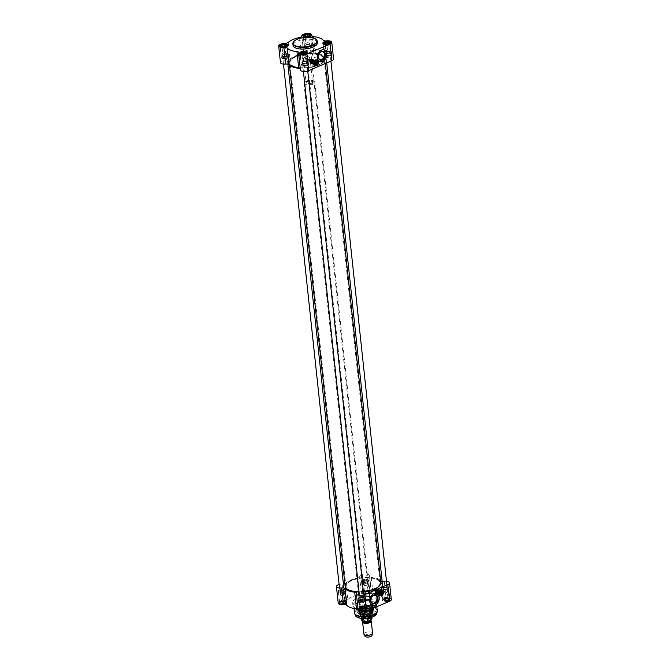 <?xml version="1.0" encoding="UTF-8"?>
<svg xmlns="http://www.w3.org/2000/svg" width="670" height="670" viewBox="0 0 670 670"><rect width="100%" height="100%" fill="white"/><g stroke="black" fill="none" stroke-linecap="round" stroke-linejoin="round"><path stroke-width="0.5" stroke-dasharray="3.35 2.51" d="M359.036 591.903A17.822 6.985 -6.1 0 0 363.391 591.685M379.387 585.907A17.822 6.985 -6.1 0 0 362.252 577.758A17.822 6.985 -6.1 0 0 347.228 589.34M345.151 586.51A17.931 7.027 173.9 0 1 362.236 577.615A17.931 7.027 173.9 0 1 380.82 582.699M363.383 591.627A17.931 7.027 173.9 0 1 359.036 591.844M293.485 66.715A17.931 7.027 -6.1 0 0 313.577 66.866A17.931 7.027 -6.1 0 0 324.849 58.977A17.931 7.027 -6.1 0 0 322.831 56.179A17.931 7.027 -6.1 0 0 306.265 53.893A17.931 7.027 -6.1 0 0 290.562 59.63A17.931 7.027 -6.1 0 0 289.18 62.787A17.931 7.027 -6.1 0 0 293.485 66.715M350.016 590.295A17.211 6.75 173.9 0 1 346.231 584.826A17.211 6.75 173.9 0 1 362.277 577.992A17.211 6.75 173.9 0 1 379.404 581.275A17.211 6.75 173.9 0 1 371.214 589.91A17.211 6.75 173.9 0 1 350.016 590.295M293.56 66.581A17.822 6.985 173.9 0 1 290.654 59.538A17.822 6.985 173.9 0 1 306.265 53.835A17.822 6.985 173.9 0 1 322.722 56.113A17.822 6.985 173.9 0 1 316.969 65.694A17.822 6.985 173.9 0 1 293.56 66.581M294.021 66.38A17.211 6.75 -6.1 0 0 311.274 66.966A17.211 6.75 -6.1 0 0 323.769 60.66A17.211 6.75 -6.1 0 0 306.291 54.077A17.211 6.75 -6.1 0 0 290.596 64.211A17.211 6.75 -6.1 0 0 294.021 66.38M294.113 66.498A17.119 6.708 173.9 0 1 290.696 64.337A17.119 6.708 173.9 0 1 290.001 62.754A17.119 6.708 173.9 0 1 306.307 54.262A17.119 6.708 173.9 0 1 324.037 59.119A17.119 6.708 173.9 0 1 323.694 60.811A17.119 6.708 173.9 0 1 311.265 67.084A17.119 6.708 173.9 0 1 294.113 66.498M350.067 590.119A17.119 6.708 -6.1 0 0 369.237 590.262A17.119 6.708 -6.1 0 0 379.999 582.732A17.119 6.708 -6.1 0 0 379.304 581.15A17.119 6.708 -6.1 0 0 362.269 577.883A17.119 6.708 -6.1 0 0 346.306 584.676A17.119 6.708 -6.1 0 0 345.963 586.376A17.119 6.708 -6.1 0 0 350.067 590.119M308.25 58.139A2.446 0.955 173.9 0 1 305.227 58.466A2.446 0.955 173.9 0 1 304.415 57.386A2.446 0.955 173.9 0 1 306.559 56.598A2.446 0.955 173.9 0 1 308.82 56.916A2.446 0.955 173.9 0 1 308.25 58.139M308.853 59.086A3.258 1.281 -6.1 0 0 309.984 57.955A3.258 1.281 -6.1 0 0 309.615 57.444A3.258 1.281 -6.1 0 0 306.6 57.025A3.258 1.281 -6.1 0 0 303.745 58.072A3.258 1.281 -6.1 0 0 303.493 58.65A3.258 1.281 -6.1 0 0 305.445 59.596A3.258 1.281 -6.1 0 0 308.853 59.086M362.964 621.274A4.347 1.7 173.9 0 1 363.885 620.655A4.347 1.7 173.9 0 1 369.723 620.035A4.347 1.7 173.9 0 1 370.711 620.42M363.366 618.804L365.636 617.196L365.393 614.909C363.416 614.432 362.11 615.001 361.473 616.601L361.716 618.887L363.366 618.804A4.648 1.817 -6.1 0 0 362.378 620.747M365.393 614.909L361.473 616.601M368.626 618.108L371.423 617.413M369.564 617.916L371.389 617.129M369.781 617.288A5.301 2.077 173.9 0 1 361.289 617.07A5.301 2.077 173.9 0 1 361.071 616.584A5.301 2.077 173.9 0 1 366.122 613.955A5.301 2.077 173.9 0 1 371.607 615.454A5.301 2.077 173.9 0 1 371.507 615.981A5.301 2.077 173.9 0 1 369.781 617.288M312.639 83.633A5.117 2.01 173.9 0 1 306.726 84.378A5.117 2.01 173.9 0 1 304.331 82.444A5.117 2.01 173.9 0 1 309.104 80.408A5.117 2.01 173.9 0 1 314.197 81.388A5.117 2.01 173.9 0 1 312.639 83.633M312.898 84.211A5.435 2.127 173.9 0 1 307.22 85.065A5.435 2.127 173.9 0 1 303.962 83.482A5.435 2.127 173.9 0 1 304.079 82.946A5.435 2.127 173.9 0 1 309.146 80.785A5.435 2.127 173.9 0 1 314.548 81.824A5.435 2.127 173.9 0 1 314.774 82.326A5.435 2.127 173.9 0 1 312.898 84.211M369.848 617.104A5.435 2.127 173.9 0 1 361.138 616.886A5.435 2.127 173.9 0 1 360.912 616.383A5.435 2.127 173.9 0 1 366.096 613.687A5.435 2.127 173.9 0 1 371.724 615.228A5.435 2.127 173.9 0 1 371.616 615.764A5.435 2.127 173.9 0 1 369.848 617.104M363.902 634.063A4.347 1.7 173.9 0 1 368.039 631.91A4.347 1.7 173.9 0 1 372.545 633.142M364.991 636.24A3.534 1.382 173.9 0 1 368.291 634.272A3.534 1.382 173.9 0 1 371.934 635.495M367.227 581.535A3.258 1.281 173.9 0 1 361.926 581.275A3.258 1.281 173.9 0 1 366.189 579.441A3.258 1.281 173.9 0 1 367.227 581.535M366.524 591.484A1.809 0.712 -6.1 0 0 367.981 590.63A1.809 0.712 -6.1 0 0 366.9 590.103A1.809 0.712 -6.1 0 0 365.016 590.387A1.809 0.712 -6.1 0 0 364.396 591.007A1.809 0.712 -6.1 0 0 366.524 591.484M366.607 591.744A2.178 0.854 -6.1 0 0 368.24 591.041A2.178 0.854 -6.1 0 0 367.838 590.236A2.178 0.854 -6.1 0 0 365.803 590.136A2.178 0.854 -6.1 0 0 364.162 590.84A2.178 0.854 -6.1 0 0 364.564 591.644A2.178 0.854 -6.1 0 0 366.607 591.744L363.751 591.35L364.572 590.337L367.026 589.935L368.659 590.538L367.83 591.543L366.607 591.744M365.452 593.411L367.989 593.034L368.818 592.029L367.185 591.426L364.731 591.828L363.911 592.841L365.452 593.411A2.446 0.955 173.9 0 1 363.994 592.866M367.855 593.059A2.446 0.955 173.9 0 1 365.669 593.419M368.768 592.079A2.446 0.955 173.9 0 1 368.031 592.983M367.277 591.459A2.446 0.955 173.9 0 1 368.517 591.794A2.446 0.955 173.9 0 1 368.726 591.995L367.972 591.476M364.865 591.811A2.446 0.955 173.9 0 1 367.051 591.443M363.952 592.783A2.446 0.955 173.9 0 1 364.12 592.263A2.446 0.955 173.9 0 1 364.689 591.886L364.296 592.087M367.989 593.034L367.83 591.543M368.818 592.029L368.659 590.538M367.185 591.426L367.026 589.935M364.731 591.828L364.572 590.337M365.535 593.436L365.376 591.945M363.911 592.841L363.751 591.35M363.978 580.664A1.809 0.712 173.9 0 1 365.862 580.379A1.809 0.712 173.9 0 1 366.942 580.907A1.809 0.712 173.9 0 1 366.808 581.225A1.809 0.712 173.9 0 1 365.225 581.803A1.809 0.712 173.9 0 1 363.559 581.568A1.809 0.712 173.9 0 1 363.358 581.292A1.809 0.712 173.9 0 1 363.978 580.664M363.693 580.228A2.186 0.854 -6.1 0 0 363.182 581.326A2.186 0.854 -6.1 0 0 365.2 581.602A2.186 0.854 -6.1 0 0 367.118 580.907A2.186 0.854 -6.1 0 0 366.389 579.935A2.186 0.854 -6.1 0 0 363.693 580.228M344.07 591.51A3.258 1.281 173.9 0 1 338.769 591.258A3.258 1.281 173.9 0 1 343.023 589.424A3.258 1.281 173.9 0 1 344.07 591.51M343.367 601.467A1.809 0.712 -6.1 0 0 344.824 600.605A1.809 0.712 -6.1 0 0 343.743 600.086A1.809 0.712 -6.1 0 0 341.859 600.362A1.809 0.712 -6.1 0 0 341.231 600.99A1.809 0.712 -6.1 0 0 343.367 601.467M343.442 601.727A2.178 0.854 -6.1 0 0 345.084 601.024A2.178 0.854 -6.1 0 0 344.682 600.211A2.178 0.854 -6.1 0 0 342.638 600.119A2.178 0.854 -6.1 0 0 341.005 600.822A2.178 0.854 -6.1 0 0 341.407 601.627A2.178 0.854 -6.1 0 0 343.442 601.727L340.586 601.325L341.415 600.32L343.869 599.91L345.494 600.513L344.673 601.526L343.442 601.727M342.295 603.385L344.832 603.017L345.653 602.003L344.028 601.409L341.574 601.811L340.745 602.816L342.295 603.385A2.446 0.955 173.9 0 1 340.837 602.849M344.698 603.034A2.446 0.955 173.9 0 1 342.512 603.402M345.611 602.062A2.446 0.955 173.9 0 1 344.874 602.958M344.112 601.434A2.446 0.955 173.9 0 1 345.36 601.769A2.446 0.955 173.9 0 1 345.569 601.978L344.816 601.459M341.708 601.786A2.446 0.955 173.9 0 1 343.894 601.426M340.796 602.766A2.446 0.955 173.9 0 1 340.963 602.238A2.446 0.955 173.9 0 1 341.533 601.861L341.13 602.062M344.832 603.017L344.673 601.526M345.653 602.003L345.494 600.513M344.028 601.409L343.869 599.91M341.574 601.811L341.415 600.32M342.378 603.419L342.219 601.928M340.745 602.816L340.586 601.325M340.821 590.647A1.809 0.712 173.9 0 1 342.705 590.362A1.809 0.712 173.9 0 1 343.785 590.89A1.809 0.712 173.9 0 1 343.651 591.208A1.809 0.712 173.9 0 1 342.069 591.786A1.809 0.712 173.9 0 1 340.402 591.551A1.809 0.712 173.9 0 1 340.192 591.275A1.809 0.712 173.9 0 1 340.821 590.647M340.536 590.203A2.186 0.854 -6.1 0 0 340.025 591.308A2.186 0.854 -6.1 0 0 342.043 591.585A2.186 0.854 -6.1 0 0 343.961 590.881A2.186 0.854 -6.1 0 0 343.233 589.918A2.186 0.854 -6.1 0 0 340.536 590.203M364.003 598.88A3.258 1.281 173.9 0 1 358.701 598.628A3.258 1.281 173.9 0 1 362.956 596.786A3.258 1.281 173.9 0 1 364.003 598.88M363.299 608.837A1.809 0.712 -6.1 0 0 364.756 607.975A1.809 0.712 -6.1 0 0 363.676 607.447A1.809 0.712 -6.1 0 0 361.792 607.732A1.809 0.712 -6.1 0 0 361.163 608.36A1.809 0.712 -6.1 0 0 363.299 608.837M363.375 609.097A2.178 0.854 -6.1 0 0 365.016 608.385A2.178 0.854 -6.1 0 0 364.614 607.581A2.178 0.854 -6.1 0 0 362.571 607.481A2.178 0.854 -6.1 0 0 360.937 608.193A2.178 0.854 -6.1 0 0 361.339 608.996A2.178 0.854 -6.1 0 0 363.375 609.097L360.519 608.695L361.348 607.69L363.802 607.28L365.426 607.883L364.606 608.888L363.375 609.097M362.227 610.755L364.765 610.378L365.585 609.373L363.961 608.77L361.507 609.181L360.678 610.186L362.227 610.755A2.446 0.955 173.9 0 1 360.77 610.219M364.631 610.404A2.446 0.955 173.9 0 1 362.445 610.764M365.544 609.432A2.446 0.955 173.9 0 1 364.807 610.328M364.045 608.804A2.446 0.955 173.9 0 1 365.292 609.139A2.446 0.955 173.9 0 1 365.502 609.34L364.748 608.821M361.641 609.156A2.446 0.955 173.9 0 1 363.827 608.795M360.728 610.127A2.446 0.955 173.9 0 1 360.896 609.608A2.446 0.955 173.9 0 1 361.465 609.231L361.063 609.432M364.765 610.378L364.606 608.888M365.585 609.373L365.426 607.883M363.961 608.77L363.802 607.28M361.507 609.181L361.348 607.69M362.311 610.789L362.152 609.298M360.678 610.186L360.519 608.695M360.753 598.017A1.809 0.712 173.9 0 1 362.637 597.732A1.809 0.712 173.9 0 1 363.718 598.251A1.809 0.712 173.9 0 1 363.584 598.57A1.809 0.712 173.9 0 1 362.001 599.148A1.809 0.712 173.9 0 1 360.334 598.921A1.809 0.712 173.9 0 1 360.125 598.637A1.809 0.712 173.9 0 1 360.753 598.017M360.468 597.573A2.186 0.854 -6.1 0 0 359.958 598.67A2.186 0.854 -6.1 0 0 361.976 598.947A2.186 0.854 -6.1 0 0 363.894 598.251A2.186 0.854 -6.1 0 0 363.165 597.288A2.186 0.854 -6.1 0 0 360.468 597.573M387.159 588.896A3.258 1.281 173.9 0 1 381.858 588.645A3.258 1.281 173.9 0 1 386.121 586.811A3.258 1.281 173.9 0 1 387.159 588.896M387.821 598.268A1.809 0.712 -6.1 0 0 387.913 597.992A1.809 0.712 -6.1 0 0 386.833 597.464A1.809 0.712 -6.1 0 0 384.949 597.749A1.809 0.712 -6.1 0 0 384.329 598.377A1.809 0.712 -6.1 0 0 385.861 598.913A1.809 0.712 -6.1 0 0 387.821 598.268M388.173 598.402A2.178 0.854 -6.1 0 0 387.771 597.598A2.178 0.854 -6.1 0 0 385.736 597.506A2.178 0.854 -6.1 0 0 384.094 598.21A2.178 0.854 -6.1 0 0 384.496 599.014A2.178 0.854 -6.1 0 0 386.54 599.114A2.178 0.854 -6.1 0 0 388.173 598.402L385.309 599.315L383.684 598.712L384.505 597.707L386.959 597.297L388.592 597.9L388.173 598.402M385.384 600.772L387.922 600.404L388.751 599.39L387.118 598.787L384.664 599.198L383.843 600.203L385.384 600.772A2.446 0.955 173.9 0 1 383.927 600.236M387.788 600.42A2.446 0.955 173.9 0 1 385.602 600.789M388.701 599.449A2.446 0.955 173.9 0 1 387.964 600.345M387.21 598.821A2.446 0.955 173.9 0 1 388.449 599.156A2.446 0.955 173.9 0 1 388.659 599.365L387.905 598.846M384.798 599.173A2.446 0.955 173.9 0 1 386.984 598.812M383.885 600.153A2.446 0.955 173.9 0 1 384.052 599.625A2.446 0.955 173.9 0 1 384.622 599.248L384.228 599.449M387.922 600.404L387.762 598.913M388.751 599.39L388.592 597.9M387.118 598.787L386.959 597.297M384.664 599.198L384.505 597.707M385.468 600.806L385.309 599.315M383.843 600.203L383.684 598.712M383.91 588.034A1.809 0.712 173.9 0 1 385.794 587.749A1.809 0.712 173.9 0 1 386.875 588.277A1.809 0.712 173.9 0 1 386.741 588.595A1.809 0.712 173.9 0 1 385.158 589.173A1.809 0.712 173.9 0 1 383.491 588.938A1.809 0.712 173.9 0 1 383.29 588.654A1.809 0.712 173.9 0 1 383.91 588.034M383.625 587.59A2.186 0.854 -6.1 0 0 383.114 588.687A2.186 0.854 -6.1 0 0 385.133 588.972A2.186 0.854 -6.1 0 0 387.051 588.268A2.186 0.854 -6.1 0 0 386.322 587.305A2.186 0.854 -6.1 0 0 383.625 587.59M369.723 609.633A6.524 2.554 173.9 0 1 359.271 609.365A6.524 2.554 173.9 0 1 359.011 608.754A6.524 2.554 173.9 0 1 365.217 605.521A6.524 2.554 173.9 0 1 371.976 607.372A6.524 2.554 173.9 0 1 371.842 608.017A6.524 2.554 173.9 0 1 369.723 609.633M369.647 609.842A6.365 2.496 -6.1 0 0 371.716 608.268A6.365 2.496 -6.1 0 0 365.25 605.831A6.365 2.496 -6.1 0 0 359.447 609.583A6.365 2.496 -6.1 0 0 369.647 609.842M369.714 609.533A6.524 2.554 173.9 0 1 362.897 610.554A6.524 2.554 173.9 0 1 358.994 608.662A6.524 2.554 173.9 0 1 359.128 608.008A6.524 2.554 173.9 0 1 365.209 605.42A6.524 2.554 173.9 0 1 371.699 606.668A6.524 2.554 173.9 0 1 371.967 607.271A6.524 2.554 173.9 0 1 369.714 609.533M369.153 609.658A5.595 2.194 173.9 0 1 362.244 610.395A5.595 2.194 173.9 0 1 360.385 607.924A5.595 2.194 173.9 0 1 365.284 606.132A5.595 2.194 173.9 0 1 370.451 606.844A5.595 2.194 173.9 0 1 369.153 609.658M369.028 609.466A5.435 2.127 -6.1 0 0 370.904 607.59A5.435 2.127 -6.1 0 0 370.292 606.735A5.435 2.127 -6.1 0 0 365.276 606.048A5.435 2.127 -6.1 0 0 360.519 607.782A5.435 2.127 -6.1 0 0 360.1 608.745A5.435 2.127 -6.1 0 0 363.349 610.32A5.435 2.127 -6.1 0 0 369.028 609.466M367.998 599.826A5.435 2.127 173.9 0 1 359.681 599.943A5.435 2.127 173.9 0 1 359.07 599.097A5.435 2.127 173.9 0 1 364.246 596.4A5.435 2.127 173.9 0 1 369.873 597.942A5.435 2.127 173.9 0 1 369.455 598.905A5.435 2.127 173.9 0 1 367.998 599.826M368.09 599.717A5.595 2.194 -6.1 0 0 369.589 598.762A5.595 2.194 -6.1 0 0 364.22 596.191A5.595 2.194 -6.1 0 0 359.522 599.843A5.595 2.194 -6.1 0 0 368.09 599.717M360.502 606.744A7.772 3.049 173.9 0 1 373.064 607.196A7.772 3.049 173.9 0 1 365.87 611.643A7.772 3.049 173.9 0 1 357.906 608.821A7.772 3.049 173.9 0 1 360.502 606.744M370.142 610.311A7.068 2.772 173.9 0 1 362.839 611.425A7.068 2.772 173.9 0 1 358.534 609.432A7.068 2.772 173.9 0 1 365.259 605.856A7.068 2.772 173.9 0 1 372.587 607.933A7.068 2.772 173.9 0 1 370.142 610.311M369.832 614.742A5.812 2.278 173.9 0 1 360.376 614.298A5.812 2.278 173.9 0 1 365.812 611.082A5.812 2.278 173.9 0 1 371.808 613.075A5.812 2.278 173.9 0 1 369.832 614.742M361.917 607.665A5.662 2.219 173.9 0 1 367.838 606.777A5.662 2.219 173.9 0 1 371.23 608.427A5.662 2.219 173.9 0 1 365.828 611.233A5.662 2.219 173.9 0 1 359.966 609.633A5.662 2.219 173.9 0 1 361.917 607.665M361.8 607.481A5.829 2.286 173.9 0 1 367.57 606.543A5.829 2.286 173.9 0 1 371.306 608A5.829 2.286 173.9 0 1 365.82 611.149A5.829 2.286 173.9 0 1 359.798 609.231A5.829 2.286 173.9 0 1 361.8 607.481M361.901 607.523A5.662 2.219 173.9 0 1 367.822 606.626A5.662 2.219 173.9 0 1 371.214 608.276A5.662 2.219 173.9 0 1 365.812 611.09A5.662 2.219 173.9 0 1 359.949 609.482A5.662 2.219 173.9 0 1 361.901 607.523M361.976 612.397A6.382 2.504 173.9 0 1 368.609 611.392A6.382 2.504 173.9 0 1 372.461 613.218A6.382 2.504 173.9 0 1 366.381 616.417A6.382 2.504 173.9 0 1 359.765 614.574A6.382 2.504 173.9 0 1 361.976 612.397M362.152 609.759A5.653 2.219 173.9 0 1 367.947 608.863A5.653 2.219 173.9 0 1 371.423 610.42A5.653 2.219 173.9 0 1 371.44 610.512A5.653 2.219 173.9 0 1 366.055 613.318A5.653 2.219 173.9 0 1 360.2 611.71A5.653 2.219 173.9 0 1 360.192 611.618A5.653 2.219 173.9 0 1 362.152 609.759M369.597 613.527A5.653 2.219 173.9 0 1 363.911 614.432A5.653 2.219 173.9 0 1 360.351 612.958A5.653 2.219 173.9 0 1 360.309 612.774A5.653 2.219 173.9 0 1 362.261 610.814A5.653 2.219 173.9 0 1 368.165 609.926A5.653 2.219 173.9 0 1 371.548 611.568A5.653 2.219 173.9 0 1 371.548 611.76A5.653 2.219 173.9 0 1 369.597 613.527M360.82 611.878A8.149 3.199 173.9 0 1 369.338 610.596A8.149 3.199 173.9 0 1 374.212 612.966A8.149 3.199 173.9 0 1 371.398 615.789A8.149 3.199 173.9 0 1 362.88 617.07A8.149 3.199 173.9 0 1 358.006 614.7A8.149 3.199 173.9 0 1 360.82 611.878M360.334 607.389A8.149 3.199 -6.1 0 0 357.621 609.566A8.149 3.199 -6.1 0 0 357.52 610.211A8.149 3.199 -6.1 0 0 362.403 612.581A8.149 3.199 -6.1 0 0 370.92 611.3A8.149 3.199 -6.1 0 0 373.734 608.477A8.149 3.199 -6.1 0 0 373.508 607.866A8.149 3.199 -6.1 0 0 360.334 607.389M355.284 608.695A11.415 4.472 173.9 0 1 354.355 607.899A11.415 4.472 173.9 0 1 353.886 606.844A11.415 4.472 173.9 0 1 364.756 601.183A11.415 4.472 173.9 0 1 376.582 604.415A11.415 4.472 173.9 0 1 376.347 605.546A11.415 4.472 173.9 0 1 372.637 608.368A11.415 4.472 173.9 0 1 358.082 609.767M373.031 607.271A12.227 4.79 173.9 0 1 353.433 606.769A12.227 4.79 173.9 0 1 352.939 605.638A12.227 4.79 173.9 0 1 364.581 599.575A12.227 4.79 173.9 0 1 377.252 603.034A12.227 4.79 173.9 0 1 377.001 604.248A12.227 4.79 173.9 0 1 373.031 607.271M372.713 604.29A12.227 4.79 173.9 0 1 359.932 606.208A12.227 4.79 173.9 0 1 352.621 602.657A12.227 4.79 173.9 0 1 364.262 596.585A12.227 4.79 173.9 0 1 376.934 600.052A12.227 4.79 173.9 0 1 372.713 604.29M344.841 583.578A3.258 1.281 -6.1 0 0 345.971 582.959A19.02 7.454 173.9 0 1 357.336 578.059A3.258 1.281 -6.1 0 0 359.614 576.577A5.025 1.968 173.9 0 1 364.396 574.073A5.025 1.968 173.9 0 1 369.606 575.496A5.025 1.968 173.9 0 1 369.513 575.974A3.258 1.281 -6.1 0 0 369.455 576.284A3.258 1.281 -6.1 0 0 371.281 577.222A19.02 7.454 173.9 0 1 380.56 580.329M371.281 577.222L373.056 593.871A19.02 7.454 173.9 0 1 382.838 597.481L381.062 580.831M345.971 582.959L347.755 599.617A19.02 7.454 173.9 0 1 359.12 594.717L357.336 578.059M382.302 589.994A2.99 2.161 -69.7 0 1 383.081 591.577A2.99 2.161 -69.7 0 1 380.292 595.446M382.202 589.952A2.99 2.161 -69.7 0 1 382.98 591.535A2.99 2.161 -69.7 0 1 380.183 595.412M379.739 595.329A2.99 2.161 -69.7 0 1 379.689 595.312A2.99 2.161 -69.7 0 1 378.701 591.761A2.99 2.161 -69.7 0 1 381.758 589.709A2.99 2.161 -69.7 0 1 381.808 589.726M371.691 616.325A8.534 3.342 173.9 0 1 361.155 617.447A8.534 3.342 173.9 0 1 358.333 613.678A8.534 3.342 173.9 0 1 365.803 610.956A8.534 3.342 173.9 0 1 373.676 612.045A8.534 3.342 173.9 0 1 371.691 616.325M371.415 615.889A8.149 3.199 -6.1 0 0 374.22 613.067A8.149 3.199 -6.1 0 0 373.307 611.794A8.149 3.199 -6.1 0 0 365.778 610.755A8.149 3.199 -6.1 0 0 358.643 613.36A8.149 3.199 -6.1 0 0 358.014 614.8A8.149 3.199 -6.1 0 0 362.889 617.17A8.149 3.199 -6.1 0 0 371.415 615.889M339.104 584.475A5.025 1.968 173.9 0 1 342.429 583.98A3.258 1.281 -6.1 0 0 343.409 583.905M347.755 599.617A3.258 1.281 173.9 0 1 344.204 600.63A5.025 1.968 -6.1 0 0 338.233 603.193M358.031 609.332A3.258 1.281 173.9 0 1 358.316 609.775A3.258 1.281 173.9 0 1 358.257 610.085A5.025 1.968 -6.1 0 0 358.165 610.563M382.135 581.359A3.258 1.281 -6.1 0 0 384.304 581.443A5.025 1.968 173.9 0 1 386.515 581.401M391.322 599.516A5.025 1.968 -6.1 0 0 386.088 598.092A3.258 1.281 173.9 0 1 382.838 597.481M373.056 593.871A3.258 1.281 173.9 0 1 371.239 592.933A3.258 1.281 173.9 0 1 371.297 592.623A5.025 1.968 -6.1 0 0 371.389 592.146A5.025 1.968 -6.1 0 0 366.18 590.722A5.025 1.968 -6.1 0 0 361.39 593.218A5.025 1.968 -6.1 0 0 361.39 593.226L361.39 593.226A3.258 1.281 173.9 0 1 359.12 594.717M359.614 576.577A3.258 1.281 -6.1 0 0 359.614 576.569A5.025 1.968 173.9 0 1 359.614 576.56L361.39 593.218M370.812 610.269A8.149 3.199 173.9 0 1 362.294 611.551A8.149 3.199 173.9 0 1 357.411 609.181A8.149 3.199 173.9 0 1 365.175 605.136A8.149 3.199 173.9 0 1 373.625 607.447A8.149 3.199 173.9 0 1 370.812 610.269M369.899 609.934A6.742 2.647 173.9 0 1 362.11 610.906A6.742 2.647 173.9 0 1 358.953 608.36A6.742 2.647 173.9 0 1 365.234 605.688A6.742 2.647 173.9 0 1 371.942 606.97A6.742 2.647 173.9 0 1 369.899 609.934M376.607 593.561A6.248 4.514 110.3 0 0 376.548 593.536A6.248 4.514 110.3 0 0 373.776 593.687A6.248 4.514 110.3 0 0 369.698 599.642A6.248 4.514 110.3 0 0 372.219 605.261A6.248 4.514 110.3 0 0 372.269 605.278M364.271 598.98A3.668 1.441 173.9 0 1 360.435 599.558A3.668 1.441 173.9 0 1 358.241 598.486A3.668 1.441 173.9 0 1 361.733 596.669A3.668 1.441 173.9 0 1 365.535 597.707A3.668 1.441 173.9 0 1 364.271 598.98M365.519 610.663A3.668 1.441 -6.1 0 0 366.783 609.39A3.668 1.441 -6.1 0 0 366.373 608.821A3.668 1.441 -6.1 0 0 362.981 608.352A3.668 1.441 -6.1 0 0 359.773 609.524A3.668 1.441 -6.1 0 0 359.489 610.169A3.668 1.441 -6.1 0 0 361.683 611.233A3.668 1.441 -6.1 0 0 365.519 610.663M365.72 610.973A3.936 1.541 173.9 0 1 360.854 611.492A3.936 1.541 173.9 0 1 359.547 609.75A3.936 1.541 173.9 0 1 362.998 608.494A3.936 1.541 173.9 0 1 366.632 608.996A3.936 1.541 173.9 0 1 365.72 610.973M387.428 588.997A3.668 1.441 173.9 0 1 383.592 589.575A3.668 1.441 173.9 0 1 381.397 588.511A3.668 1.441 173.9 0 1 384.89 586.686A3.668 1.441 173.9 0 1 388.692 587.724A3.668 1.441 173.9 0 1 387.428 588.997M388.675 600.68A3.668 1.441 -6.1 0 0 389.94 599.407A3.668 1.441 -6.1 0 0 389.53 598.838A3.668 1.441 -6.1 0 0 386.138 598.369A3.668 1.441 -6.1 0 0 382.93 599.541A3.668 1.441 -6.1 0 0 382.645 600.186A3.668 1.441 -6.1 0 0 384.84 601.258A3.668 1.441 -6.1 0 0 388.675 600.68M388.876 600.99A3.936 1.541 173.9 0 1 384.01 601.509A3.936 1.541 173.9 0 1 382.704 599.776A3.936 1.541 173.9 0 1 386.154 598.511A3.936 1.541 173.9 0 1 389.798 599.014A3.936 1.541 173.9 0 1 388.876 600.99M367.495 581.627A3.668 1.441 173.9 0 1 363.659 582.205A3.668 1.441 173.9 0 1 361.465 581.141A3.668 1.441 173.9 0 1 364.957 579.324A3.668 1.441 173.9 0 1 368.76 580.362A3.668 1.441 173.9 0 1 367.495 581.627M368.743 593.31A3.668 1.441 -6.1 0 0 370.007 592.045A3.668 1.441 -6.1 0 0 369.597 591.468A3.668 1.441 -6.1 0 0 366.205 590.999A3.668 1.441 -6.1 0 0 362.998 592.18A3.668 1.441 -6.1 0 0 362.713 592.824A3.668 1.441 -6.1 0 0 364.907 593.888A3.668 1.441 -6.1 0 0 368.743 593.31M368.944 593.628A3.936 1.541 173.9 0 1 364.078 594.148A3.936 1.541 173.9 0 1 362.772 592.406A3.936 1.541 173.9 0 1 366.222 591.141A3.936 1.541 173.9 0 1 369.865 591.644A3.936 1.541 173.9 0 1 368.944 593.628M344.338 591.61A3.668 1.441 173.9 0 1 340.502 592.188A3.668 1.441 173.9 0 1 338.308 591.124A3.668 1.441 173.9 0 1 341.8 589.298A3.668 1.441 173.9 0 1 345.603 590.345A3.668 1.441 173.9 0 1 344.338 591.61M345.586 603.293A3.668 1.441 -6.1 0 0 346.851 602.02A3.668 1.441 -6.1 0 0 346.44 601.451A3.668 1.441 -6.1 0 0 343.048 600.982A3.668 1.441 -6.1 0 0 339.841 602.154A3.668 1.441 -6.1 0 0 339.556 602.799A3.668 1.441 -6.1 0 0 341.75 603.871A3.668 1.441 -6.1 0 0 345.586 603.293M345.787 603.603A3.936 1.541 173.9 0 1 340.921 604.122A3.936 1.541 173.9 0 1 339.615 602.389A3.936 1.541 173.9 0 1 343.065 601.124A3.936 1.541 173.9 0 1 346.7 601.627A3.936 1.541 173.9 0 1 345.787 603.603M380.443 589.902A2.856 2.06 -69.7 0 1 382.729 593.009A2.856 2.06 -69.7 0 1 379.002 594.617A2.856 2.06 -69.7 0 1 380.443 589.902M364.271 599.993L369.74 597.942L368.433 592.875L362.855 594.391A4.062 2.931 110.3 0 0 363.408 599.591L372.553 603.05M379.764 591.124A1.172 0.846 110.3 0 0 379.471 593.293A1.172 0.846 110.3 0 0 380.284 591.099A1.172 0.846 110.3 0 0 379.764 591.124A1.198 0.863 -69.7 0 1 379.991 593.285A1.198 0.863 -69.7 0 1 379.756 591.099M381.465 591.945L381.691 594.03M379.974 593.31A1.223 0.879 110.3 0 0 379.739 591.074A1.223 0.879 110.3 0 0 379.974 593.31M381.766 589.793A2.906 2.102 -69.7 0 1 382.729 593.252A2.906 2.102 -69.7 0 1 379.748 595.245M378.592 593.679A2.906 2.102 -69.7 0 1 379.865 590.236M381.531 594.056A1.382 0.997 110.3 0 0 382.335 591.861M381.975 591.727A1.223 0.879 -69.7 0 1 381.163 593.913M362.855 594.391L363.408 599.591M360.226 596.811A6.524 2.554 -6.1 0 0 357.973 599.064A6.524 2.554 -6.1 0 0 361.875 600.965A6.524 2.554 -6.1 0 0 368.693 599.935A6.524 2.554 -6.1 0 0 370.937 597.682A6.524 2.554 -6.1 0 0 367.034 595.781A6.524 2.554 -6.1 0 0 360.226 596.811M368.584 599.901A6.365 2.496 173.9 0 1 361.239 600.822A6.365 2.496 173.9 0 1 358.257 598.419A6.365 2.496 173.9 0 1 364.187 595.89A6.365 2.496 173.9 0 1 370.527 597.104A6.365 2.496 173.9 0 1 368.584 599.901M368.718 600.186A6.524 2.554 -6.1 0 0 370.971 597.925A6.524 2.554 -6.1 0 0 370.703 597.322A6.524 2.554 -6.1 0 0 364.212 596.082A6.524 2.554 -6.1 0 0 358.132 598.67A6.524 2.554 -6.1 0 0 357.998 599.315A6.524 2.554 -6.1 0 0 361.901 601.208A6.524 2.554 -6.1 0 0 368.718 600.186M371.976 589.768L372.269 588.511L371.976 589.768M374.915 588.922L376.532 588.763L374.915 588.922L375.217 590.404L375.644 589.424L376.565 589.031L376.44 589.876L376.423 588.955L377.302 588.989A2.119 1.533 -69.7 0 1 378.006 591.501A2.119 1.533 -69.7 0 1 375.828 592.958A2.119 1.533 -69.7 0 1 374.982 591.057A2.119 1.533 -69.7 0 1 376.356 589.031A2.119 1.533 -69.7 0 1 377.302 588.989L377.436 589.031A2.119 1.533 110.3 0 0 376.49 589.081A2.119 1.533 110.3 0 0 375.116 591.107A2.119 1.533 110.3 0 0 375.962 593.009A2.119 1.533 110.3 0 0 378.14 591.551A2.119 1.533 110.3 0 0 377.436 589.031M375.041 590.169L375.309 589.717M375.409 591.627A1.038 0.745 110.3 0 1 375.217 590.404L376.44 589.876L374.899 589.6A0.72 0.519 -69.7 0 1 374.404 590.932A0.72 0.519 -69.7 0 1 374.899 589.6L374.404 590.932L375.409 591.627A1.038 0.745 110.3 0 0 376.44 589.876M376.565 589.031L375.644 589.424M378.81 593.017A1.382 0.997 -69.7 0 1 378.542 590.488A1.382 0.997 -69.7 0 1 378.81 593.017M378.826 593A1.357 0.98 -69.7 0 1 377.771 591.417A1.357 0.98 -69.7 0 1 379.714 591.702A1.357 0.98 -69.7 0 1 378.826 593M378.466 589.809A2.127 1.533 110.3 0 0 377.135 591.543A2.127 1.533 110.3 0 0 377.57 593.519A2.127 1.533 110.3 0 0 380.116 592.288A2.127 1.533 110.3 0 0 378.986 589.684A2.127 1.533 110.3 0 0 378.466 589.809M378.567 589.809A2.169 1.566 -69.7 0 1 379.094 589.684A2.169 1.566 -69.7 0 1 379.538 589.759A2.169 1.566 -69.7 0 1 380.25 592.339A2.169 1.566 -69.7 0 1 378.031 593.829A2.169 1.566 -69.7 0 1 377.646 593.595A2.169 1.566 -69.7 0 1 377.21 591.577A2.169 1.566 -69.7 0 1 378.567 589.809M379.279 590.069A2.169 1.566 110.3 0 0 377.863 592.138A2.169 1.566 110.3 0 0 378.734 594.089A2.169 1.566 110.3 0 0 380.954 592.598A2.169 1.566 110.3 0 0 380.242 590.019A2.169 1.566 110.3 0 0 379.279 590.069A2.178 1.566 110.3 0 0 377.855 592.138A2.178 1.566 110.3 0 0 378.734 594.089A2.178 1.566 110.3 0 0 380.962 592.598A2.178 1.566 110.3 0 0 380.242 590.01A2.178 1.566 110.3 0 0 379.287 590.061A2.178 1.566 110.3 0 0 379.279 590.061M376.532 589.148A2.069 1.491 -69.7 0 1 378.19 591.401A2.069 1.491 -69.7 0 1 375.485 592.565A2.069 1.491 -69.7 0 1 376.532 589.148M377.202 589.391A2.069 1.491 110.3 0 0 376.155 592.808A2.069 1.491 110.3 0 0 378.86 591.644A2.069 1.491 110.3 0 0 377.202 589.391M378.424 592.85A1.357 0.98 -69.7 0 1 377.369 591.267A1.357 0.98 -69.7 0 1 379.304 591.551A1.357 0.98 -69.7 0 1 378.424 592.85M378.299 592.665A1.198 0.863 110.3 0 0 378.902 590.689A1.198 0.863 110.3 0 0 377.344 591.359A1.198 0.863 110.3 0 0 378.299 592.665M377.52 589.458A2.119 1.533 110.3 0 0 376.138 591.484A2.119 1.533 110.3 0 0 376.992 593.385A2.119 1.533 110.3 0 0 379.161 591.928A2.119 1.533 110.3 0 0 378.458 589.416A2.119 1.533 110.3 0 0 377.52 589.458M377.553 589.525A2.069 1.491 -69.7 0 1 379.212 591.778A2.069 1.491 -69.7 0 1 376.515 592.942A2.069 1.491 -69.7 0 1 377.553 589.525M377.235 589.357A2.119 1.533 -69.7 0 1 378.173 589.307A2.119 1.533 -69.7 0 1 378.877 591.828A2.119 1.533 -69.7 0 1 376.708 593.285A2.119 1.533 -69.7 0 1 375.853 591.375A2.119 1.533 -69.7 0 1 377.235 589.357M376.875 589.164A2.178 1.566 -69.7 0 1 377.821 589.123A2.178 1.566 -69.7 0 1 378.709 590.454A2.178 1.566 -69.7 0 1 378.022 592.59A2.178 1.566 -69.7 0 1 376.314 593.201A2.178 1.566 -69.7 0 1 375.443 591.233A2.178 1.566 -69.7 0 1 376.875 589.164A2.178 1.566 -69.7 0 1 377.821 589.123A2.178 1.566 -69.7 0 1 378.542 591.702A2.178 1.566 -69.7 0 1 376.314 593.201A2.178 1.566 -69.7 0 1 375.443 591.233A2.178 1.566 -69.7 0 1 376.875 589.164M376.749 589.726A2.178 1.566 -69.7 0 1 376.063 591.87A2.178 1.566 -69.7 0 1 374.363 592.473A2.178 1.566 -69.7 0 1 373.642 589.893A2.178 1.566 -69.7 0 1 375.87 588.394A2.178 1.566 -69.7 0 1 376.749 589.726M374.999 589.675A0.812 0.586 -69.7 0 1 375.627 590.63A0.812 0.586 -69.7 0 1 374.463 590.454A0.812 0.586 -69.7 0 1 374.999 589.675M375.024 589.642A0.871 0.628 110.3 0 0 374.589 591.074A0.871 0.628 110.3 0 0 375.728 590.588A0.871 0.628 110.3 0 0 375.024 589.642M360.452 609.516A8.333 3.266 -6.1 0 0 357.889 611.341A8.333 3.266 -6.1 0 0 357.747 611.576A8.333 3.266 -6.1 0 0 366.205 614.767A8.333 3.266 -6.1 0 0 373.801 609.859A8.333 3.266 -6.1 0 0 373.617 609.658A8.333 3.266 -6.1 0 0 360.452 609.516M360.544 609.34A8.149 3.199 173.9 0 1 373.425 609.474A8.149 3.199 173.9 0 1 373.944 610.429A8.149 3.199 173.9 0 1 366.18 614.474A8.149 3.199 173.9 0 1 357.73 612.162A8.149 3.199 173.9 0 1 358.031 611.124A8.149 3.199 173.9 0 1 360.544 609.34M371.121 613.192A8.149 3.199 173.9 0 1 362.604 614.474A8.149 3.199 173.9 0 1 357.73 612.104A8.149 3.199 173.9 0 1 357.889 611.291A8.149 3.199 173.9 0 1 360.535 609.281A8.149 3.199 173.9 0 1 373.6 609.616A8.149 3.199 173.9 0 1 373.935 610.37A8.149 3.199 173.9 0 1 371.121 613.192M382.076 591.694A2.178 1.566 -69.7 0 1 381.389 593.838A2.178 1.566 -69.7 0 1 379.689 594.441A2.178 1.566 -69.7 0 1 378.952 593.704A2.178 1.566 -69.7 0 1 380.158 590.446A2.178 1.566 -69.7 0 1 380.225 590.412A2.178 1.566 -69.7 0 1 381.197 590.362A2.178 1.566 -69.7 0 1 382.076 591.694M382.553 591.719A2.429 1.75 110.3 0 0 380.409 590.329A2.429 1.75 110.3 0 0 379.061 593.955A2.429 1.75 110.3 0 0 381.247 594.575A2.429 1.75 110.3 0 0 382.553 591.719M360.879 602.69A1.901 0.745 -6.1 0 0 364.053 602.204A1.901 0.745 -6.1 0 0 362.236 601.333A1.901 0.745 -6.1 0 0 360.636 602.573A1.901 0.745 -6.1 0 0 360.879 602.69M360.644 602.531A2.178 0.854 -6.1 0 0 364.279 601.978A2.178 0.854 -6.1 0 0 364.447 601.593A2.178 0.854 -6.1 0 0 362.194 600.982A2.178 0.854 -6.1 0 0 360.125 602.054A2.178 0.854 -6.1 0 0 360.368 602.397A2.178 0.854 -6.1 0 0 360.644 602.531M302.848 61.715A2.178 0.854 -6.1 0 0 305.286 61.732A2.178 0.854 -6.1 0 0 306.651 60.777A2.178 0.854 -6.1 0 0 306.408 60.442A2.178 0.854 -6.1 0 0 304.398 60.158A2.178 0.854 -6.1 0 0 302.497 60.853A2.178 0.854 -6.1 0 0 302.329 61.238A2.178 0.854 -6.1 0 0 302.848 61.715M303.024 61.38A1.901 0.745 -6.1 0 0 305.528 61.28A1.901 0.745 -6.1 0 0 306.14 60.258A1.901 0.745 -6.1 0 0 304.381 60.015A1.901 0.745 -6.1 0 0 302.714 60.627A1.901 0.745 -6.1 0 0 303.024 61.38M384.036 592.716A1.901 0.745 -6.1 0 0 387.218 592.23A1.901 0.745 -6.1 0 0 385.392 591.35A1.901 0.745 -6.1 0 0 383.793 592.59A1.901 0.745 -6.1 0 0 384.036 592.716M383.801 592.556A2.178 0.854 -6.1 0 0 387.436 591.995A2.178 0.854 -6.1 0 0 387.603 591.618A2.178 0.854 -6.1 0 0 385.351 590.999A2.178 0.854 -6.1 0 0 383.282 592.079A2.178 0.854 -6.1 0 0 383.525 592.414A2.178 0.854 -6.1 0 0 383.801 592.556L383.525 592.414M326.005 51.732A2.178 0.854 -6.1 0 0 328.442 51.749A2.178 0.854 -6.1 0 0 329.808 50.794A2.178 0.854 -6.1 0 0 329.565 50.459A2.178 0.854 -6.1 0 0 327.555 50.183A2.178 0.854 -6.1 0 0 325.654 50.878A2.178 0.854 -6.1 0 0 325.486 51.255A2.178 0.854 -6.1 0 0 326.005 51.732M326.19 51.397A1.901 0.745 -6.1 0 0 328.685 51.305A1.901 0.745 -6.1 0 0 329.297 50.284A1.901 0.745 -6.1 0 0 327.538 50.041A1.901 0.745 -6.1 0 0 325.88 50.644A1.901 0.745 -6.1 0 0 326.19 51.397M364.103 585.346A1.901 0.745 -6.1 0 0 367.286 584.86A1.901 0.745 -6.1 0 0 365.46 583.989A1.901 0.745 -6.1 0 0 363.86 585.228A1.901 0.745 -6.1 0 0 364.103 585.346M363.869 585.186A2.178 0.854 -6.1 0 0 367.503 584.634A2.178 0.854 -6.1 0 0 367.671 584.248A2.178 0.854 -6.1 0 0 365.418 583.629A2.178 0.854 -6.1 0 0 363.349 584.709A2.178 0.854 -6.1 0 0 363.592 585.052A2.178 0.854 -6.1 0 0 363.869 585.186M306.073 44.371A2.178 0.854 -6.1 0 0 308.51 44.388A2.178 0.854 -6.1 0 0 309.875 43.433A2.178 0.854 -6.1 0 0 309.632 43.089A2.178 0.854 -6.1 0 0 307.622 42.813A2.178 0.854 -6.1 0 0 305.721 43.508A2.178 0.854 -6.1 0 0 305.553 43.893A2.178 0.854 -6.1 0 0 306.073 44.371M306.257 44.027A1.901 0.745 -6.1 0 0 308.753 43.935A1.901 0.745 -6.1 0 0 309.364 42.914A1.901 0.745 -6.1 0 0 307.605 42.671A1.901 0.745 -6.1 0 0 305.947 43.282A1.901 0.745 -6.1 0 0 306.257 44.027M340.946 595.329A1.901 0.745 -6.1 0 0 344.12 594.843A1.901 0.745 -6.1 0 0 342.303 593.963A1.901 0.745 -6.1 0 0 340.703 595.203A1.901 0.745 -6.1 0 0 340.946 595.329M340.712 595.169A2.178 0.854 -6.1 0 0 344.347 594.608A2.178 0.854 -6.1 0 0 344.514 594.231A2.178 0.854 -6.1 0 0 342.261 593.612A2.178 0.854 -6.1 0 0 340.192 594.692A2.178 0.854 -6.1 0 0 340.435 595.027A2.178 0.854 -6.1 0 0 340.712 595.169M282.916 54.345A2.178 0.854 -6.1 0 0 285.353 54.362A2.178 0.854 -6.1 0 0 286.718 53.407A2.178 0.854 -6.1 0 0 286.475 53.072A2.178 0.854 -6.1 0 0 284.465 52.796A2.178 0.854 -6.1 0 0 282.564 53.491A2.178 0.854 -6.1 0 0 282.397 53.876A2.178 0.854 -6.1 0 0 282.916 54.345M283.092 54.01A1.901 0.745 -6.1 0 0 285.596 53.918A1.901 0.745 -6.1 0 0 286.207 52.896A1.901 0.745 -6.1 0 0 284.449 52.654A1.901 0.745 -6.1 0 0 282.782 53.257A1.901 0.745 -6.1 0 0 283.092 54.01M287.07 58.156A3.258 1.281 -6.1 0 0 286.023 56.062A3.258 1.281 -6.1 0 0 281.769 57.896A3.258 1.281 -6.1 0 0 287.07 58.156M284.281 46.573A1.809 0.712 173.9 0 1 285.671 47.109A1.809 0.712 173.9 0 1 284.214 47.972A1.809 0.712 173.9 0 1 282.087 47.495A1.809 0.712 173.9 0 1 282.707 46.867A1.809 0.712 173.9 0 1 283.326 46.674M285.077 46.364A2.178 0.854 173.9 0 1 285.504 46.473A2.178 0.854 173.9 0 1 285.906 47.277A2.178 0.854 173.9 0 1 284.264 47.989A2.178 0.854 173.9 0 1 282.229 47.888A2.178 0.854 173.9 0 1 281.827 47.084A2.178 0.854 173.9 0 1 282.505 46.632M285.772 46.037L286.115 45.334M282.79 46.666L281.341 46.13L282.095 46.64M285.202 46.314L283.016 46.674M285.336 46.289L285.495 47.779L286.316 46.774L285.135 46.339M282.882 46.699L283.041 48.19L285.495 47.779M281.249 46.096L281.408 47.587L283.041 48.19M282.229 46.59L281.408 47.587M286.157 45.284L286.316 46.774M283.745 56.59A1.809 0.712 -6.1 0 0 283.259 56.891A1.809 0.712 -6.1 0 0 283.125 57.21A1.809 0.712 -6.1 0 0 284.993 57.729A1.809 0.712 -6.1 0 0 286.71 56.833A1.809 0.712 -6.1 0 0 286.509 56.548A1.809 0.712 -6.1 0 0 283.745 56.59M283.536 56.841A2.186 0.854 173.9 0 1 286.886 56.799A2.186 0.854 173.9 0 1 285.043 58.223A2.186 0.854 173.9 0 1 282.949 57.218A2.186 0.854 173.9 0 1 283.536 56.841M310.227 48.173A3.258 1.281 -6.1 0 0 309.188 46.079A3.258 1.281 -6.1 0 0 304.925 47.913A3.258 1.281 -6.1 0 0 310.227 48.173M307.438 36.59A1.809 0.712 173.9 0 1 308.837 37.126A1.809 0.712 173.9 0 1 308.736 37.403A1.809 0.712 173.9 0 1 306.776 38.048A1.809 0.712 173.9 0 1 305.244 37.512A1.809 0.712 173.9 0 1 305.863 36.892A1.809 0.712 173.9 0 1 306.491 36.691M308.234 36.381A2.178 0.854 173.9 0 1 308.661 36.49A2.178 0.854 173.9 0 1 309.063 37.294A2.178 0.854 173.9 0 1 307.43 38.006A2.178 0.854 173.9 0 1 305.386 37.905A2.178 0.854 173.9 0 1 304.984 37.101A2.178 0.854 173.9 0 1 305.671 36.657M308.937 36.054L309.272 35.359M305.956 36.682L304.498 36.146L305.252 36.666M308.359 36.331L306.173 36.691M308.493 36.314L308.652 37.805L309.481 36.791L308.3 36.356M306.039 36.716L306.198 38.207L308.652 37.805M304.415 36.113L304.574 37.604L306.198 38.207M305.386 36.607L304.574 37.604M309.322 35.301L309.481 36.791M306.902 46.607A1.809 0.712 -6.1 0 0 306.416 46.917A1.809 0.712 -6.1 0 0 306.282 47.235A1.809 0.712 -6.1 0 0 308.15 47.746A1.809 0.712 -6.1 0 0 309.875 46.85A1.809 0.712 -6.1 0 0 309.666 46.565A1.809 0.712 -6.1 0 0 306.902 46.607M306.692 46.867A2.186 0.854 173.9 0 1 310.043 46.816A2.186 0.854 173.9 0 1 308.2 48.24A2.186 0.854 173.9 0 1 306.106 47.235A2.186 0.854 173.9 0 1 306.692 46.867M330.159 55.535A3.258 1.281 -6.1 0 0 329.121 53.449A3.258 1.281 -6.1 0 0 324.858 55.283A3.258 1.281 -6.1 0 0 330.159 55.535M327.37 43.96A1.809 0.712 173.9 0 1 328.769 44.496A1.809 0.712 173.9 0 1 327.303 45.359A1.809 0.712 173.9 0 1 325.176 44.882A1.809 0.712 173.9 0 1 325.796 44.254A1.809 0.712 173.9 0 1 326.424 44.061M328.166 43.751A2.178 0.854 173.9 0 1 328.593 43.86A2.178 0.854 173.9 0 1 328.995 44.664A2.178 0.854 173.9 0 1 327.362 45.367A2.178 0.854 173.9 0 1 325.319 45.275A2.178 0.854 173.9 0 1 324.916 44.471A2.178 0.854 173.9 0 1 325.603 44.019M328.87 43.424L329.204 42.721M325.888 44.053L324.431 43.517L325.185 44.027M328.292 43.701L326.106 44.061M328.426 43.676L328.585 45.166L329.414 44.161L328.233 43.726M325.972 44.086L326.131 45.577L328.585 45.166M324.347 43.483L324.506 44.974L326.131 45.577M325.319 43.977L324.506 44.974M329.255 42.671L329.414 44.161M326.834 53.977A1.809 0.712 -6.1 0 0 326.349 54.278A1.809 0.712 -6.1 0 0 326.215 54.597A1.809 0.712 -6.1 0 0 328.082 55.116A1.809 0.712 -6.1 0 0 329.808 54.22A1.809 0.712 -6.1 0 0 329.598 53.935A1.809 0.712 -6.1 0 0 326.834 53.977M326.625 54.228A2.186 0.854 173.9 0 1 329.975 54.186A2.186 0.854 173.9 0 1 328.141 55.61A2.186 0.854 173.9 0 1 326.039 54.605A2.186 0.854 173.9 0 1 326.625 54.228M307.002 65.518A3.258 1.281 -6.1 0 0 305.956 63.424A3.258 1.281 -6.1 0 0 301.701 65.266A3.258 1.281 -6.1 0 0 307.002 65.518M304.214 53.943A1.809 0.712 173.9 0 1 305.604 54.479A1.809 0.712 173.9 0 1 304.147 55.342A1.809 0.712 173.9 0 1 302.019 54.865A1.809 0.712 173.9 0 1 302.639 54.237A1.809 0.712 173.9 0 1 303.259 54.044M305.009 53.726A2.178 0.854 173.9 0 1 305.436 53.843A2.178 0.854 173.9 0 1 305.838 54.647A2.178 0.854 173.9 0 1 304.197 55.35A2.178 0.854 173.9 0 1 302.162 55.25A2.178 0.854 173.9 0 1 301.76 54.446A2.178 0.854 173.9 0 1 302.438 54.002M305.704 53.399L306.048 52.704M302.723 54.027L301.274 53.491L302.028 54.01M305.135 53.675L302.949 54.044M305.269 53.659L305.428 55.149L306.249 54.144L305.068 53.709M302.815 54.061L302.974 55.551L305.428 55.149M301.182 53.458L301.341 54.948L302.974 55.551M302.162 53.952L301.341 54.948M306.09 52.654L306.249 54.144M303.678 63.952A1.809 0.712 -6.1 0 0 303.192 64.261A1.809 0.712 -6.1 0 0 303.058 64.58A1.809 0.712 -6.1 0 0 304.925 65.091A1.809 0.712 -6.1 0 0 306.642 64.194A1.809 0.712 -6.1 0 0 306.441 63.918A1.809 0.712 -6.1 0 0 303.678 63.952M303.468 64.211A2.186 0.854 173.9 0 1 306.818 64.161A2.186 0.854 173.9 0 1 304.976 65.593A2.186 0.854 173.9 0 1 302.882 64.58A2.186 0.854 173.9 0 1 303.468 64.211M333.551 58.943A5.025 1.968 -6.1 0 0 328.317 57.52A3.258 1.281 173.9 0 1 325.067 56.916A19.02 7.454 -6.1 0 0 315.285 53.299A3.258 1.281 173.9 0 1 313.468 52.361A3.258 1.281 173.9 0 1 313.526 52.051A5.025 1.968 -6.1 0 0 313.619 51.573A5.025 1.968 -6.1 0 0 308.409 50.15A5.025 1.968 -6.1 0 0 303.619 52.645A3.258 1.281 173.9 0 1 303.619 52.662A3.258 1.281 173.9 0 1 301.349 54.144A19.02 7.454 -6.1 0 0 289.984 59.044A3.258 1.281 173.9 0 1 286.433 60.066A5.025 1.968 -6.1 0 0 280.462 62.628M317.111 60.166A2.99 2.161 -69.7 0 1 317.655 63.466A2.99 2.161 -69.7 0 1 315.093 65.618M314.54 65.501A2.99 2.161 -69.7 0 1 314.49 65.484A2.99 2.161 -69.7 0 1 313.267 63.65A2.99 2.161 -69.7 0 1 314.213 60.71A2.99 2.161 -69.7 0 1 316.558 59.873A2.99 2.161 -69.7 0 1 316.617 59.898M317.002 60.124A2.99 2.161 -69.7 0 1 317.547 63.424A2.99 2.161 -69.7 0 1 314.984 65.576M300.26 68.759A3.258 1.281 173.9 0 1 300.545 69.203A3.258 1.281 173.9 0 1 300.487 69.513A5.025 1.968 -6.1 0 0 300.394 69.99M303.619 52.645A5.025 1.968 -6.1 0 0 303.619 52.654L301.843 36.021L303.619 52.654M324.079 49.949A6.248 4.514 110.3 0 0 324.029 49.923A6.248 4.514 110.3 0 0 317.63 54.228A6.248 4.514 110.3 0 0 319.699 61.648A6.248 4.514 110.3 0 0 319.749 61.665M330.427 55.635A3.668 1.441 -6.1 0 0 331.692 54.37A3.668 1.441 -6.1 0 0 327.89 53.324A3.668 1.441 -6.1 0 0 324.397 55.149A3.668 1.441 -6.1 0 0 326.591 56.213A3.668 1.441 -6.1 0 0 330.427 55.635M330.26 43.215A3.668 1.441 173.9 0 1 330.159 43.332A3.668 1.441 173.9 0 1 329.179 43.952A3.668 1.441 173.9 0 1 323.56 44.036A3.668 1.441 173.9 0 1 323.442 43.944M307.27 65.618A3.668 1.441 -6.1 0 0 308.535 64.345A3.668 1.441 -6.1 0 0 304.733 63.307A3.668 1.441 -6.1 0 0 301.24 65.124A3.668 1.441 -6.1 0 0 303.435 66.196A3.668 1.441 -6.1 0 0 307.27 65.618M307.103 53.198A3.668 1.441 173.9 0 1 307.002 53.315A3.668 1.441 173.9 0 1 306.022 53.935A3.668 1.441 173.9 0 1 300.403 54.019A3.668 1.441 173.9 0 1 300.286 53.927M287.338 58.248A3.668 1.441 -6.1 0 0 288.603 56.984A3.668 1.441 -6.1 0 0 284.8 55.937A3.668 1.441 -6.1 0 0 281.308 57.762A3.668 1.441 -6.1 0 0 283.502 58.826A3.668 1.441 -6.1 0 0 287.338 58.248M287.17 45.828A3.668 1.441 173.9 0 1 287.07 45.945A3.668 1.441 173.9 0 1 286.09 46.565A3.668 1.441 173.9 0 1 280.47 46.649A3.668 1.441 173.9 0 1 280.353 46.557M310.495 48.273A3.668 1.441 -6.1 0 0 311.759 47.001A3.668 1.441 -6.1 0 0 307.957 45.962A3.668 1.441 -6.1 0 0 304.465 47.779A3.668 1.441 -6.1 0 0 306.659 48.843A3.668 1.441 -6.1 0 0 310.495 48.273M310.327 35.853A3.668 1.441 173.9 0 1 310.227 35.962A3.668 1.441 173.9 0 1 309.247 36.59A3.668 1.441 173.9 0 1 303.627 36.666A3.668 1.441 173.9 0 1 303.51 36.582M317.379 42.83A12.227 4.79 -6.1 0 0 304.716 39.371A12.227 4.79 -6.1 0 0 293.066 45.434M315.243 60.074A2.856 2.06 -69.7 0 1 317.53 63.181A2.856 2.06 -69.7 0 1 313.803 64.789A2.856 2.06 -69.7 0 1 315.243 60.074M314.565 48.759L311.893 51.841L313.099 56.875L315.26 54.102A4.062 2.931 110.3 0 0 314.707 48.893L322.848 51.825M314.565 61.297A1.172 0.846 110.3 0 0 314.272 63.466A1.172 0.846 110.3 0 0 315.084 61.271A1.172 0.846 110.3 0 0 314.565 61.297M316.265 62.117L316.491 64.203M314.565 61.271A1.198 0.863 -69.7 0 1 314.791 63.457A1.198 0.863 -69.7 0 1 314.565 61.271M314.783 63.483A1.223 0.879 110.3 0 0 314.54 61.238A1.223 0.879 110.3 0 0 314.783 63.483M316.567 59.965A2.906 2.102 -69.7 0 1 317.53 63.424A2.906 2.102 -69.7 0 1 314.548 65.417M313.401 63.851A2.906 2.102 -69.7 0 1 314.674 60.409M316.332 64.22A1.382 0.997 110.3 0 0 317.136 62.034M316.776 61.9A1.223 0.879 -69.7 0 1 315.964 64.085M315.26 54.102L314.707 48.893M308.007 59.412L306.508 60.216C305.729 59.287 306.073 58.834 307.53 58.851L308.007 59.412M310.796 62.871L310.143 61.74L311.366 61.213L311.709 62.477A1.884 1.365 110.3 0 0 312.454 60.149A1.884 1.365 110.3 0 0 310.897 59.312A1.884 1.365 110.3 0 0 309.649 61.364A1.884 1.365 110.3 0 0 310.796 62.871L311.743 62.72M310.118 62.896L310.143 61.74A1.038 0.745 110.3 0 1 310.913 59.89A1.038 0.745 110.3 0 1 311.366 61.213M313.61 63.189A1.382 0.997 -69.7 0 1 313.342 60.66A1.382 0.997 -69.7 0 1 313.61 63.189M313.627 63.173A1.357 0.98 -69.7 0 1 312.58 61.59A1.357 0.98 -69.7 0 1 314.515 61.874A1.357 0.98 -69.7 0 1 313.627 63.173M313.267 59.982A2.127 1.533 110.3 0 0 311.944 61.715A2.127 1.533 110.3 0 0 312.371 63.692A2.127 1.533 110.3 0 0 314.917 62.452A2.127 1.533 110.3 0 0 313.786 59.856A2.127 1.533 110.3 0 0 313.267 59.982M313.376 59.973A2.169 1.566 -69.7 0 1 313.895 59.856A2.169 1.566 -69.7 0 1 314.339 59.923A2.169 1.566 -69.7 0 1 315.051 62.503A2.169 1.566 -69.7 0 1 312.831 64.002A2.169 1.566 -69.7 0 1 312.454 63.767A2.169 1.566 -69.7 0 1 312.011 61.749A2.169 1.566 -69.7 0 1 313.376 59.973M314.079 60.241A2.169 1.566 110.3 0 0 312.664 62.31A2.169 1.566 110.3 0 0 313.535 64.261A2.169 1.566 110.3 0 0 315.763 62.771A2.169 1.566 110.3 0 0 315.042 60.191A2.169 1.566 110.3 0 0 314.079 60.241M314.079 60.233A2.178 1.566 110.3 0 0 312.664 62.31A2.178 1.566 110.3 0 0 313.535 64.261A2.178 1.566 110.3 0 0 314.498 64.211A2.178 1.566 110.3 0 0 315.922 62.143A2.178 1.566 110.3 0 0 315.042 60.183A2.178 1.566 110.3 0 0 314.079 60.233M311.341 59.32A2.069 1.491 -69.7 0 1 312.991 61.573A2.069 1.491 -69.7 0 1 310.294 62.729A2.069 1.491 -69.7 0 1 311.341 59.32M312.011 59.563A2.069 1.491 110.3 0 0 310.964 62.98A2.069 1.491 110.3 0 0 313.661 61.816A2.069 1.491 110.3 0 0 312.011 59.563M311.299 59.253A2.119 1.533 110.3 0 0 309.917 61.28A2.119 1.533 110.3 0 0 310.771 63.181A2.119 1.533 110.3 0 0 312.94 61.724A2.119 1.533 110.3 0 0 312.237 59.203A2.119 1.533 110.3 0 0 311.299 59.253M313.225 63.022A1.357 0.98 -69.7 0 1 312.17 61.439A1.357 0.98 -69.7 0 1 314.113 61.724A1.357 0.98 -69.7 0 1 313.225 63.022M313.099 62.838A1.198 0.863 110.3 0 0 313.711 60.861A1.198 0.863 110.3 0 0 312.145 61.531A1.198 0.863 110.3 0 0 313.099 62.838M312.321 59.63A2.119 1.533 110.3 0 0 310.939 61.657A2.119 1.533 110.3 0 0 311.793 63.558A2.119 1.533 110.3 0 0 313.962 62.101A2.119 1.533 110.3 0 0 313.259 59.58A2.119 1.533 110.3 0 0 312.321 59.63M312.362 59.697A2.069 1.491 -69.7 0 1 314.012 61.95A2.069 1.491 -69.7 0 1 311.316 63.114A2.069 1.491 -69.7 0 1 312.362 59.697M312.036 59.529A2.119 1.533 -69.7 0 1 312.982 59.479A2.119 1.533 -69.7 0 1 313.677 62A2.119 1.533 -69.7 0 1 311.508 63.457A2.119 1.533 -69.7 0 1 310.654 61.548A2.119 1.533 -69.7 0 1 312.036 59.529M312.086 63.323A2.178 1.566 110.3 0 0 313.501 61.246A2.178 1.566 110.3 0 0 312.63 59.295A2.178 1.566 110.3 0 0 310.403 60.786A2.178 1.566 110.3 0 0 311.123 63.365A2.178 1.566 110.3 0 0 312.086 63.323A2.178 1.566 110.3 0 0 313.501 61.246A2.178 1.566 110.3 0 0 312.63 59.295A2.178 1.566 110.3 0 0 310.922 59.898A2.178 1.566 110.3 0 0 310.235 62.034A2.178 1.566 110.3 0 0 311.123 63.365A2.178 1.566 110.3 0 0 312.086 63.323M308.275 61.313A2.178 1.566 -69.7 0 1 308.962 59.178A2.178 1.566 -69.7 0 1 310.671 58.566A2.178 1.566 -69.7 0 1 311.391 61.154A2.178 1.566 -69.7 0 1 309.163 62.645A2.178 1.566 -69.7 0 1 308.275 61.313M309.959 61.338A0.812 0.586 -69.7 0 1 309.331 60.392A0.812 0.586 -69.7 0 1 310.495 60.56A0.812 0.586 -69.7 0 1 309.959 61.338M310.001 61.405A0.871 0.628 110.3 0 0 310.445 59.965A0.871 0.628 110.3 0 0 309.305 60.451A0.871 0.628 110.3 0 0 310.001 61.405M313.602 63.282A2.178 1.566 -69.7 0 1 314.959 60.618A2.178 1.566 -69.7 0 1 315.034 60.585A2.178 1.566 -69.7 0 1 315.997 60.535A2.178 1.566 -69.7 0 1 316.717 63.122A2.178 1.566 -69.7 0 1 314.49 64.613A2.178 1.566 -69.7 0 1 313.753 63.876A2.178 1.566 -69.7 0 1 313.602 63.282M313.694 63.466A2.429 1.75 110.3 0 0 313.861 64.127A2.429 1.75 110.3 0 0 316.173 64.663A2.429 1.75 110.3 0 0 317.304 61.598A2.429 1.75 110.3 0 0 315.21 60.501A2.429 1.75 110.3 0 0 313.694 63.466M311.416 83.038A3.258 1.281 173.9 0 1 308.007 83.557A3.258 1.281 173.9 0 1 306.056 82.603A3.258 1.281 173.9 0 1 309.163 80.986A3.258 1.281 173.9 0 1 312.538 81.916A3.258 1.281 173.9 0 1 311.416 83.038M363.885 620.655L363.241 621.509A3.668 1.441 173.9 0 1 366.733 619.691A3.668 1.441 173.9 0 1 370.535 620.73L369.321 619.934A3.777 1.482 -6.1 0 0 364.254 620.479A3.777 1.482 -6.1 0 0 363.207 621.358M370.518 620.554A3.777 1.482 -6.1 0 0 369.321 619.934L369.723 620.035M369.145 620.822A3.668 1.441 -6.1 0 0 370.409 619.557A3.668 1.441 -6.1 0 0 366.607 618.519A3.668 1.441 -6.1 0 0 363.115 620.336A3.668 1.441 -6.1 0 0 365.309 621.4A3.668 1.441 -6.1 0 0 369.145 620.822M369.262 620.68A3.886 1.524 173.9 0 1 362.939 620.37A3.886 1.524 173.9 0 1 368.014 618.184A3.886 1.524 173.9 0 1 369.262 620.68M370.116 620.688A4.648 1.817 -6.1 0 0 370.242 618.234A4.648 1.817 -6.1 0 0 364.12 618.477M368.048 621.383A4.648 1.817 -6.1 0 0 369.363 621.015M365.636 617.196A5.301 2.077 173.9 0 1 371.942 618.586M361.406 619.716A5.301 2.077 173.9 0 1 361.716 618.887M311.542 83.231A3.425 1.34 173.9 0 1 305.964 82.963A3.425 1.34 173.9 0 1 310.445 81.037A3.425 1.34 173.9 0 1 311.542 83.231M368.475 593.218A3.258 1.281 -6.1 0 0 367.436 591.124A3.258 1.281 -6.1 0 0 363.173 592.958A3.258 1.281 -6.1 0 0 368.475 593.218M368.626 593.034A3.534 1.382 173.9 0 1 364.932 593.587A3.534 1.382 173.9 0 1 362.822 592.556A3.534 1.382 173.9 0 1 366.189 590.806A3.534 1.382 173.9 0 1 369.848 591.811A3.534 1.382 173.9 0 1 368.626 593.034M367.436 581.845A3.534 1.382 -6.1 0 0 368.651 580.622A3.534 1.382 -6.1 0 0 364.991 579.625A3.534 1.382 -6.1 0 0 361.624 581.376A3.534 1.382 -6.1 0 0 363.743 582.406A3.534 1.382 -6.1 0 0 367.436 581.845M345.318 603.193A3.258 1.281 -6.1 0 0 344.271 601.107A3.258 1.281 -6.1 0 0 340.017 602.941A3.258 1.281 -6.1 0 0 345.318 603.193M345.469 603.008A3.534 1.382 173.9 0 1 341.775 603.569A3.534 1.382 173.9 0 1 339.665 602.539A3.534 1.382 173.9 0 1 343.032 600.789A3.534 1.382 173.9 0 1 346.692 601.786A3.534 1.382 173.9 0 1 345.469 603.008M344.271 591.828A3.534 1.382 -6.1 0 0 345.494 590.605A3.534 1.382 -6.1 0 0 341.834 589.6A3.534 1.382 -6.1 0 0 338.467 591.359A3.534 1.382 -6.1 0 0 340.586 592.381A3.534 1.382 -6.1 0 0 344.271 591.828M365.25 610.563A3.258 1.281 -6.1 0 0 364.204 608.469A3.258 1.281 -6.1 0 0 359.949 610.303A3.258 1.281 -6.1 0 0 365.25 610.563M365.401 610.378A3.534 1.382 173.9 0 1 361.708 610.931A3.534 1.382 173.9 0 1 359.597 609.909A3.534 1.382 173.9 0 1 362.964 608.151A3.534 1.382 173.9 0 1 366.624 609.156A3.534 1.382 173.9 0 1 365.401 610.378M364.204 599.198A3.534 1.382 -6.1 0 0 365.426 597.975A3.534 1.382 -6.1 0 0 361.767 596.97A3.534 1.382 -6.1 0 0 358.4 598.72A3.534 1.382 -6.1 0 0 360.519 599.75A3.534 1.382 -6.1 0 0 364.204 599.198M388.407 600.58A3.258 1.281 -6.1 0 0 387.369 598.486A3.258 1.281 -6.1 0 0 383.106 600.328A3.258 1.281 -6.1 0 0 388.407 600.58M388.558 600.395A3.534 1.382 173.9 0 1 384.873 600.957A3.534 1.382 173.9 0 1 382.754 599.926A3.534 1.382 173.9 0 1 386.121 598.176A3.534 1.382 173.9 0 1 389.781 599.173A3.534 1.382 173.9 0 1 388.558 600.395M387.369 589.215A3.534 1.382 -6.1 0 0 388.583 587.992A3.534 1.382 -6.1 0 0 384.923 586.987A3.534 1.382 -6.1 0 0 381.557 588.737A3.534 1.382 -6.1 0 0 383.675 589.768A3.534 1.382 -6.1 0 0 387.369 589.215M369.689 614.692A5.595 2.194 173.9 0 1 360.586 614.248A5.595 2.194 173.9 0 1 367.897 611.099A5.595 2.194 173.9 0 1 369.689 614.692M361.959 607.682A5.603 2.194 173.9 0 1 371.071 608.125A5.603 2.194 173.9 0 1 363.751 611.274A5.603 2.194 173.9 0 1 361.959 607.682M360.896 612.003A8.04 3.149 173.9 0 1 373.986 612.631A8.04 3.149 173.9 0 1 363.475 617.162A8.04 3.149 173.9 0 1 360.896 612.003M370.276 612.38A6.926 2.714 173.9 0 1 363.115 613.469A6.926 2.714 173.9 0 1 358.902 611.526A6.926 2.714 173.9 0 1 365.485 608.017A6.926 2.714 173.9 0 1 372.671 610.052A6.926 2.714 173.9 0 1 370.276 612.38M361.632 609.231A6.39 2.504 173.9 0 1 367.964 608.201A6.39 2.504 173.9 0 1 372.059 609.801A6.39 2.504 173.9 0 1 369.932 612.296A6.39 2.504 173.9 0 1 362.914 613.268A6.39 2.504 173.9 0 1 359.438 611.149A6.39 2.504 173.9 0 1 361.632 609.231M362.085 607.883A5.435 2.136 173.9 0 1 367.663 607.02A5.435 2.136 173.9 0 1 371.004 608.519A5.435 2.136 173.9 0 1 365.837 611.316A5.435 2.136 173.9 0 1 360.2 609.675A5.435 2.136 173.9 0 1 362.085 607.883M362.503 611.861A5.435 2.136 173.9 0 1 368.399 611.032A5.435 2.136 173.9 0 1 371.44 612.774A5.435 2.136 173.9 0 1 369.564 614.474A5.435 2.136 173.9 0 1 364.095 615.345A5.435 2.136 173.9 0 1 360.669 613.921A5.435 2.136 173.9 0 1 362.503 611.861M369.932 614.105A6.08 2.387 173.9 0 1 360.041 613.645A6.08 2.387 173.9 0 1 362.034 611.191A6.08 2.387 173.9 0 1 368.802 610.278A6.08 2.387 173.9 0 1 372.001 612.363A6.08 2.387 173.9 0 1 369.932 614.105M361.867 611.166A6.348 2.487 173.9 0 1 368.466 610.161A6.348 2.487 173.9 0 1 372.294 611.986A6.348 2.487 173.9 0 1 366.247 615.16A6.348 2.487 173.9 0 1 359.673 613.335A6.348 2.487 173.9 0 1 361.867 611.166M357.587 617.43A10.527 4.129 173.9 0 1 358.978 611.911A10.527 4.129 173.9 0 1 372.671 610.445A10.527 4.129 173.9 0 1 375.2 615.554M355.536 615.713A10.787 4.229 173.9 0 1 365.686 609.893A10.787 4.229 173.9 0 1 376.841 613.435M354.631 613.419A11.373 4.456 173.9 0 1 365.452 607.648A11.373 4.456 173.9 0 1 377.243 610.998M354.547 613.042A11.415 4.472 173.9 0 1 365.418 607.38A11.415 4.472 173.9 0 1 377.243 610.613M344.204 600.63L342.429 583.98M358.257 610.085L356.474 593.436M384.304 581.443L386.088 598.092M371.297 592.623L369.513 575.974M377.227 589.952A1.441 1.038 110.3 0 0 376.875 592.623A1.441 1.038 110.3 0 0 377.872 589.918A1.441 1.038 110.3 0 0 377.227 589.952M376.632 589.734A1.441 1.038 -69.7 0 1 377.746 591.409A1.441 1.038 -69.7 0 1 375.694 591.107A1.441 1.038 -69.7 0 1 376.632 589.734M379.019 591.208A1.114 0.804 -69.7 0 1 377.855 592.632A1.114 0.804 -69.7 0 1 377.671 590.865A1.114 0.804 -69.7 0 1 379.019 591.208M378.6 591.049A1.114 0.804 110.3 0 0 377.243 590.714A1.114 0.804 110.3 0 0 377.436 592.473A1.114 0.804 110.3 0 0 378.6 591.049A1.064 0.762 -69.7 0 1 377.428 592.422A1.064 0.762 -69.7 0 1 378.165 590.429A1.064 0.762 -69.7 0 1 378.592 591.082L378.517 590.563A1.064 0.762 110.3 0 0 377.779 592.548A1.064 0.762 110.3 0 0 378.517 590.563C377.352 590.999 377.109 591.66 377.779 592.548L378.584 591.074M376.59 589.667A1.491 1.08 110.3 0 0 375.837 592.138A1.491 1.08 110.3 0 0 377.788 591.3A1.491 1.08 110.3 0 0 376.59 589.667M377.26 589.918A1.491 1.08 -69.7 0 1 378.458 591.543A1.491 1.08 -69.7 0 1 376.507 592.389A1.491 1.08 -69.7 0 1 377.26 589.918C376.172 590.84 376.046 591.727 376.875 592.623L376.272 592.397C377.779 592.045 378.115 591.141 377.269 589.701L377.872 589.918L377.243 589.952M380.367 590.471A2.178 1.566 110.3 0 0 378.952 592.54A2.178 1.566 110.3 0 0 379.831 594.491A2.178 1.566 110.3 0 0 382.051 593A2.178 1.566 110.3 0 0 381.339 590.421A2.178 1.566 110.3 0 0 380.367 590.471M380.493 590.32A2.387 1.725 -69.7 0 1 382.403 592.925A2.387 1.725 -69.7 0 1 379.279 594.273A2.387 1.725 -69.7 0 1 380.493 590.32M280.269 46.481A3.534 1.382 -6.1 0 0 282.539 47.352A3.534 1.382 -6.1 0 0 286.023 46.783A3.534 1.382 -6.1 0 0 287.237 45.736M286.701 44.924A3.534 1.382 -6.1 0 0 280.621 45.577M287.221 57.972A3.534 1.382 173.9 0 1 283.527 58.524A3.534 1.382 173.9 0 1 281.417 57.494A3.534 1.382 173.9 0 1 284.784 55.744A3.534 1.382 173.9 0 1 288.443 56.749A3.534 1.382 173.9 0 1 287.221 57.972M303.426 36.507A3.534 1.382 -6.1 0 0 305.704 37.369A3.534 1.382 -6.1 0 0 309.188 36.808A3.534 1.382 -6.1 0 0 310.394 35.761M309.858 34.941A3.534 1.382 -6.1 0 0 303.778 35.594M310.378 47.989A3.534 1.382 173.9 0 1 306.684 48.541A3.534 1.382 173.9 0 1 304.574 47.52A3.534 1.382 173.9 0 1 307.94 45.761A3.534 1.382 173.9 0 1 311.6 46.766A3.534 1.382 173.9 0 1 310.378 47.989M323.359 43.868A3.534 1.382 -6.1 0 0 325.637 44.739A3.534 1.382 -6.1 0 0 329.121 44.17A3.534 1.382 -6.1 0 0 330.327 43.123M329.791 42.311A3.534 1.382 -6.1 0 0 323.71 42.964M330.31 55.359A3.534 1.382 173.9 0 1 326.617 55.912A3.534 1.382 173.9 0 1 324.506 54.881A3.534 1.382 173.9 0 1 327.873 53.131A3.534 1.382 173.9 0 1 331.533 54.136A3.534 1.382 173.9 0 1 330.31 55.359M300.202 53.851A3.534 1.382 -6.1 0 0 302.472 54.722A3.534 1.382 -6.1 0 0 305.956 54.153A3.534 1.382 -6.1 0 0 307.17 53.106M306.634 52.294A3.534 1.382 -6.1 0 0 300.554 52.938M307.153 65.333A3.534 1.382 173.9 0 1 303.46 65.895A3.534 1.382 173.9 0 1 301.349 64.864A3.534 1.382 173.9 0 1 304.716 63.114A3.534 1.382 173.9 0 1 308.376 64.111A3.534 1.382 173.9 0 1 307.153 65.333M288.209 42.394L289.984 59.044M301.349 54.144L299.565 37.495M313.51 36.649L315.285 53.299M325.067 56.916L323.292 40.267M326.533 40.87L328.317 57.52M300.487 69.513L298.703 52.863M286.433 60.066L284.658 43.408M313.526 52.051L311.81 36.004M315.687 39.103A12.227 4.79 -6.1 0 0 304.532 37.629A12.227 4.79 -6.1 0 0 293.937 41.423M309.992 61.648L309.205 61.104L309.44 59.814A0.72 0.519 -69.7 0 1 310.034 60.652A0.72 0.519 -69.7 0 1 309.012 60.434A0.72 0.519 -69.7 0 1 309.473 59.806L310.913 59.89M311.165 59.203A2.119 1.533 -69.7 0 1 312.103 59.153A2.119 1.533 -69.7 0 1 312.806 61.674A2.119 1.533 -69.7 0 1 310.637 63.131A2.119 1.533 -69.7 0 1 309.783 61.23A2.119 1.533 -69.7 0 1 311.165 59.203M311.433 59.906A1.441 1.038 -69.7 0 1 312.547 61.581A1.441 1.038 -69.7 0 1 310.495 61.28A1.441 1.038 -69.7 0 1 311.433 59.906M312.036 60.124A1.441 1.038 110.3 0 0 311.676 62.796A1.441 1.038 110.3 0 0 312.672 60.091A1.441 1.038 110.3 0 0 312.036 60.124C310.972 61.004 310.847 61.9 311.676 62.796L311.073 62.57C312.58 62.218 312.915 61.313 312.069 59.873L312.672 60.091L312.053 60.124M313.828 61.38A1.114 0.804 -69.7 0 1 312.656 62.804A1.114 0.804 -69.7 0 1 312.471 61.037A1.114 0.804 -69.7 0 1 313.828 61.38M313.401 61.221A1.114 0.804 110.3 0 0 312.044 60.886A1.114 0.804 110.3 0 0 312.237 62.645A1.114 0.804 110.3 0 0 313.401 61.221L312.965 60.602A1.064 0.762 -69.7 0 1 312.228 62.595A1.064 0.762 -69.7 0 1 312.965 60.602L313.317 60.736A1.064 0.762 110.3 0 0 312.58 62.72A1.064 0.762 110.3 0 0 313.317 60.736C312.161 61.171 311.91 61.833 312.58 62.72L313.384 61.238M311.391 59.839A1.491 1.08 110.3 0 0 310.637 62.31A1.491 1.08 110.3 0 0 312.589 61.473A1.491 1.08 110.3 0 0 311.391 59.839M312.061 60.091A1.491 1.08 -69.7 0 1 313.259 61.715A1.491 1.08 -69.7 0 1 311.307 62.561A1.491 1.08 -69.7 0 1 312.061 60.091M315.168 60.643A2.178 1.566 110.3 0 0 313.753 62.712A2.178 1.566 110.3 0 0 314.632 64.663A2.178 1.566 110.3 0 0 316.851 63.173A2.178 1.566 110.3 0 0 316.139 60.585A2.178 1.566 110.3 0 0 315.168 60.643M315.294 60.493A2.387 1.725 -69.7 0 1 317.203 63.097A2.387 1.725 -69.7 0 1 314.079 64.446A2.387 1.725 -69.7 0 1 315.294 60.493M325.327 63.483L324.849 58.977M289.44 65.157L289.18 62.787M379.999 582.732L324.037 59.119M345.963 586.376L290.001 62.754M304.415 57.386L303.745 58.072M308.82 56.916L309.615 57.444M303.493 58.65L306.056 82.603L308.234 81.237C312.111 81.338 313.543 81.556 312.538 81.916L309.984 57.955M370.51 620.52L370.409 619.557L369.195 620.68C364.262 621.216 362.236 621.098 363.115 620.336L363.224 621.366M361.071 616.584L361.272 618.418M371.607 615.454L371.808 617.288M304.331 82.444L304.079 82.946M314.197 81.388L314.548 81.824M303.962 83.482L358.299 591.895M358.659 595.287L360.912 616.383M314.774 82.326L369.103 590.739M369.304 592.573L371.724 615.228M368.559 593.218C365.242 594.039 363.324 593.821 362.822 592.556L361.624 581.376C361.071 580.572 362.537 579.919 366.029 579.416C367.93 579.609 368.81 580.019 368.651 580.622L369.848 591.811L368.559 593.218M363.358 581.292L364.396 591.007M366.942 580.907L367.981 590.63M345.402 603.193C342.085 604.022 340.167 603.804 339.665 602.539L338.467 591.359C337.915 590.555 339.38 589.893 342.873 589.391C344.774 589.592 345.645 589.994 345.494 590.605L346.692 601.786L345.402 603.193M340.192 591.275L341.231 600.99M343.785 590.89L344.824 600.605M365.334 610.563C362.018 611.383 360.1 611.166 359.597 609.909L358.4 598.72C357.847 597.916 359.313 597.263 362.805 596.761C364.706 596.962 365.577 597.364 365.426 597.975L366.624 609.156L365.334 610.563M360.125 598.637L361.163 608.36M363.718 598.251L364.756 607.975M388.491 600.58C385.175 601.409 383.257 601.191 382.754 599.926L381.557 588.737C381.004 587.933 382.47 587.28 385.962 586.778C387.863 586.979 388.742 587.381 388.583 587.992L389.781 599.173L388.491 600.58M383.29 588.654L384.329 598.377M386.875 588.277L387.913 597.992M359.07 599.097L360.1 608.745M369.873 597.942L370.904 607.59M358.534 609.432L358.902 611.526C357.361 612.062 363.408 615.236 370.2 612.548C372.361 611.166 373.19 610.328 372.671 610.052L372.587 607.933M371.306 608L372.059 609.801C374.321 607.171 356.666 609.097 359.438 611.149L359.798 609.231M371.423 610.42L371.004 608.519C373.115 610.822 358.643 612.388 360.2 609.675L360.192 611.618M360.2 611.71L360.309 612.774M371.44 610.512L371.548 611.568M360.351 612.958L360.669 613.921C359.757 613.645 360.979 612.816 364.354 611.417C369.346 611.065 371.708 611.517 371.44 612.774L371.548 611.76M371.808 613.075L372.001 612.363C372.981 613.259 365.946 615.981 362.252 614.842L360.041 613.645L360.376 614.298M372.461 613.218L372.294 611.986C370.611 609.784 367.143 609.482 361.901 611.073C360.05 612.145 359.304 612.899 359.673 613.335L359.765 614.574M374.22 613.067L374.212 612.966C373.818 615.169 370.971 616.568 365.661 617.145C362.194 616.735 360.259 618.058 358.006 614.7L358.014 614.8M357.906 608.821L357.621 609.566M373.064 607.196L373.508 607.866M353.886 606.844L354.062 608.494M376.582 604.415L376.825 606.752M376.347 605.546L377.001 604.248M354.355 607.899L353.433 606.769M352.621 602.657L352.939 605.638M376.934 600.052L377.252 603.034M358.316 609.775L356.532 593.126M369.606 575.496L371.389 592.146M371.239 592.933L369.455 576.284M358.241 598.486L359.489 610.169M365.535 597.707L366.783 609.39M381.397 588.511L382.645 600.186M388.692 587.724L389.94 599.407M361.465 581.141L362.713 592.824M368.76 580.362L370.007 592.045M338.308 591.124L339.556 602.799M345.603 590.345L346.851 602.02M368.433 592.866L375.368 595.437M357.411 609.181L357.52 610.211M373.625 607.447L373.734 608.477M379.471 593.293L380.677 593.737M380.284 591.099L381.481 591.543M379.438 593.335L380.895 593.88M380.284 591.041L381.749 591.585M375.962 593.009L375.828 592.958C374.463 591.459 374.463 590.22 375.828 589.248M378.031 593.829L376.314 593.201C374.748 593.051 374.865 591.702 376.674 589.156L377.821 589.123C378.366 589.139 380.853 591.593 376.314 593.201L374.363 592.473M379.538 589.759L375.87 588.394M377.135 589.843C376.113 591.56 375.92 592.447 376.574 592.506L377.595 591.987C378.022 590.195 378.014 589.466 377.57 589.809L377.135 589.843M372.16 590.211L374.798 591.183M372.269 588.511L375.359 589.659M379.689 594.441L379.831 594.491C378.567 593.277 378.776 591.937 380.434 590.471L381.197 590.362M364.447 601.593L363.735 594.91M307.739 70.995L306.651 60.777M360.125 602.054L359.413 595.37M303.418 71.456L302.329 61.238M387.603 591.618L386.9 584.994M330.905 61.079L329.808 50.794M383.282 592.079L382.721 586.794M326.726 62.88L325.486 51.255M367.671 584.248L309.875 43.433M363.349 584.709L305.553 43.893M344.514 594.231L343.852 588.051M287.866 64.127L286.718 53.407M340.192 594.692L339.481 588.009M283.485 64.085L282.397 53.876M280.236 46.448L281.417 57.494C281.919 58.759 283.837 58.977 287.154 58.156L288.443 56.749L287.262 45.702M286.71 56.833L285.671 47.109M283.125 57.21L282.087 47.495M303.627 36.666L304.574 47.52C305.076 48.776 306.994 48.994 310.31 48.173L311.6 46.766L310.419 35.719M309.875 46.85L308.837 37.126M306.282 47.235L305.244 37.512M323.56 44.036L324.506 54.881C325.009 56.146 326.927 56.364 330.243 55.543L331.533 54.136L330.352 43.081M329.808 54.22L328.769 44.496M326.215 54.597L325.176 44.882M300.168 53.818L301.349 64.864C301.852 66.129 303.77 66.347 307.086 65.518L308.376 64.111L307.195 53.064M306.642 64.194L305.604 54.479M303.058 64.58L302.019 54.865M301.843 36.013L303.619 52.662M300.545 69.203L298.761 52.553M313.619 51.573L311.969 36.163M313.468 52.361L311.684 35.711M331.692 54.37L330.444 42.687M324.397 55.149L323.149 43.466M308.535 64.345L307.287 52.662M301.24 65.124L299.993 53.449M288.603 56.984L287.355 45.3M281.308 57.762L280.06 46.079M311.759 47.001L310.512 35.317M304.465 47.779L303.217 36.096M313.099 56.883L320.034 59.446M314.272 63.466L315.478 63.91M315.084 61.271L316.282 61.715M314.238 63.508L315.704 64.052M315.084 61.213L316.55 61.757M312.237 59.203L310.997 59.203C309.322 60.091 309.197 61.397 310.637 63.131L310.771 63.181M312.831 64.002L311.123 63.365L312.279 63.323C313.82 62.796 313.937 61.456 312.63 59.295C312.203 58.96 308.719 59.203 311.123 63.365L309.163 62.645M314.339 59.923L310.671 58.566M311.818 62.645L311.374 62.679C310.269 63.684 311.893 58.692 312.371 59.982C313.024 60.04 312.84 60.928 311.818 62.645M306.508 60.216L309.599 61.355M307.53 58.851L310.16 59.831M314.49 64.613L314.632 64.663C313.376 63.449 313.577 62.109 315.235 60.643L315.997 60.535"/><path stroke-width="1" d="M347.228 589.34A17.822 6.985 -6.1 0 0 347.278 589.374A17.822 6.985 -6.1 0 0 349.547 590.496A17.822 6.985 -6.1 0 0 359.036 591.903M363.391 591.685A17.822 6.985 -6.1 0 0 379.346 585.948A17.822 6.985 -6.1 0 0 379.387 585.907M359.036 591.844A17.931 7.027 173.9 0 1 349.455 590.429A17.931 7.027 173.9 0 1 347.169 589.307A17.931 7.027 173.9 0 1 345.151 586.51L289.44 65.157M325.327 63.483L380.82 582.699A17.931 7.027 173.9 0 1 379.438 585.856A17.931 7.027 173.9 0 1 363.383 591.627M370.711 620.42A4.347 1.7 173.9 0 1 371.264 621.132A4.347 1.7 173.9 0 1 369.756 622.639A4.347 1.7 173.9 0 1 365.217 623.326A4.347 1.7 173.9 0 1 362.612 622.062A4.347 1.7 173.9 0 1 362.964 621.274M371.423 617.413L371.632 619.415L369.363 621.015L367.721 621.098L367.47 618.812L368.626 618.108M367.47 618.812L369.564 617.916M368.466 621.35L367.721 621.098A5.301 2.077 173.9 0 1 361.406 619.716C362.386 621.584 364.74 622.129 368.466 621.35M371.632 619.415L371.942 618.586A5.301 2.077 173.9 0 1 371.632 619.415M371.264 621.132L372.545 633.142A4.347 1.7 173.9 0 1 372.52 633.41A4.347 1.7 173.9 0 1 371.046 634.649A4.347 1.7 173.9 0 1 363.978 634.322A4.347 1.7 173.9 0 1 363.902 634.063L362.612 622.062M372.52 633.41L371.934 635.495A3.534 1.382 173.9 0 1 370.736 636.5A3.534 1.382 173.9 0 1 364.991 636.24L363.978 634.322M358.082 609.767A11.415 4.472 173.9 0 1 355.284 608.695M380.56 580.329A19.02 7.454 173.9 0 1 381.062 580.831A3.258 1.281 -6.1 0 0 382.135 581.359M386.515 581.401A5.025 1.968 173.9 0 1 389.538 582.858A5.025 1.968 173.9 0 1 387.804 584.6L364.647 594.583A5.025 1.968 173.9 0 1 359.396 595.37A5.025 1.968 173.9 0 1 356.381 593.913A5.025 1.968 173.9 0 1 356.474 593.436A3.258 1.281 -6.1 0 0 356.532 593.126A3.258 1.281 -6.1 0 0 354.715 592.188L356.49 608.837A19.02 7.454 173.9 0 1 346.708 605.228L344.933 588.57A3.258 1.281 -6.1 0 0 341.683 587.967A5.025 1.968 173.9 0 1 336.449 586.543A5.025 1.968 173.9 0 1 339.104 584.475M354.715 592.188A19.02 7.454 173.9 0 1 344.933 588.57M356.381 593.913L358.165 610.563A5.025 1.968 -6.1 0 0 361.172 612.028A5.025 1.968 -6.1 0 0 366.423 611.233L389.58 601.25A5.025 1.968 -6.1 0 0 391.322 599.516L389.538 582.858M373.877 593.721A6.248 4.514 -69.7 0 1 376.657 593.578A6.248 4.514 -69.7 0 1 378.717 600.998A6.248 4.514 -69.7 0 1 372.327 605.303A6.248 4.514 -69.7 0 1 369.807 599.683A6.248 4.514 -69.7 0 1 373.877 593.721M380.292 595.446A2.99 2.161 -69.7 0 1 379.79 595.354A2.99 2.161 -69.7 0 1 378.801 591.803A2.99 2.161 -69.7 0 1 381.866 589.742A2.99 2.161 -69.7 0 1 382.302 589.994M380.183 595.412A2.99 2.161 -69.7 0 1 379.739 595.329M343.409 583.905A3.258 1.281 -6.1 0 0 344.841 583.578M356.49 608.837A3.258 1.281 173.9 0 1 358.031 609.332M336.449 586.543L338.233 603.193A5.025 1.968 -6.1 0 0 343.467 604.616A3.258 1.281 173.9 0 1 346.708 605.228M372.269 605.278A6.248 4.514 110.3 0 0 378.617 600.965A6.248 4.514 110.3 0 0 376.607 593.561M374.848 603.712A4.715 3.4 110.3 0 0 377.235 595.915A4.715 3.4 110.3 0 0 371.071 598.57A4.715 3.4 110.3 0 0 374.848 603.712M374.354 602.958A4.062 2.931 -69.7 0 1 372.553 603.05A4.062 2.931 -69.7 0 1 371.498 597.581A4.062 2.931 -69.7 0 1 375.368 595.437A4.062 2.931 -69.7 0 1 377.009 599.081A4.062 2.931 -69.7 0 1 374.354 602.958M381.749 592.054A1.172 0.846 110.3 0 0 381.967 594.131L381.465 591.945A1.172 0.846 -69.7 0 1 381.875 591.769L382.377 593.955A1.172 0.846 110.3 0 0 382.16 591.878M381.875 591.769L382.101 593.855M382.235 592.004A1.064 0.762 -69.7 0 1 382.436 593.88M382.026 594.056A1.064 0.762 -69.7 0 1 381.825 592.18M381.113 590.094A2.906 2.102 110.3 0 0 379.212 592.866A2.906 2.102 110.3 0 0 380.384 595.479A2.906 2.102 110.3 0 0 383.357 593.486A2.906 2.102 110.3 0 0 382.403 590.027A2.906 2.102 110.3 0 0 381.113 590.094M381.146 590.161A2.856 2.06 -69.7 0 1 383.433 593.268A2.856 2.06 -69.7 0 1 379.706 594.876A2.856 2.06 -69.7 0 1 381.146 590.161M379.865 590.236A2.906 2.102 -69.7 0 1 380.476 589.86A2.906 2.102 -69.7 0 1 381.766 589.793L382.403 590.027M380.384 595.479L379.748 595.245A2.906 2.102 -69.7 0 1 378.592 593.679M382.335 591.861A1.382 0.997 110.3 0 0 380.384 593.201A1.382 0.997 110.3 0 0 381.531 594.056M381.163 593.913A1.223 0.879 -69.7 0 1 381.749 591.585A1.223 0.879 -69.7 0 1 381.975 591.727M282.505 46.632A2.178 0.854 173.9 0 1 283.46 46.372A2.178 0.854 173.9 0 1 285.077 46.364M283.326 46.674A1.809 0.712 173.9 0 1 284.281 46.573M282.095 46.64L281.249 46.096L282.078 45.083L284.532 44.681L286.073 45.25A2.446 0.955 -6.1 0 0 284.616 44.714M286.073 45.25L285.772 46.037M281.341 46.13A2.446 0.955 -6.1 0 0 281.551 46.331A2.446 0.955 -6.1 0 0 282.79 46.666L283.016 46.674A2.446 0.955 -6.1 0 0 285.202 46.314L285.378 46.238A2.446 0.955 -6.1 0 0 285.948 45.861A2.446 0.955 -6.1 0 0 286.115 45.334M282.036 45.141A2.446 0.955 -6.1 0 0 281.3 46.037M284.398 44.706A2.446 0.955 -6.1 0 0 282.212 45.066M282.078 45.083L282.229 46.59M285.135 46.339L282.238 46.573M284.532 44.681L284.691 46.171M305.671 36.657A2.178 0.854 173.9 0 1 306.625 36.398A2.178 0.854 173.9 0 1 308.234 36.381M306.491 36.691A1.809 0.712 173.9 0 1 307.438 36.59M305.252 36.666L304.415 36.113L305.235 35.108L307.689 34.698L309.23 35.267A2.446 0.955 -6.1 0 0 307.773 34.731M309.23 35.267L308.937 36.054M304.498 36.146A2.446 0.955 -6.1 0 0 304.708 36.347A2.446 0.955 -6.1 0 0 305.956 36.682L306.173 36.691A2.446 0.955 -6.1 0 0 308.359 36.331L308.535 36.255A2.446 0.955 -6.1 0 0 309.104 35.879A2.446 0.955 -6.1 0 0 309.272 35.359M305.193 35.158A2.446 0.955 -6.1 0 0 304.456 36.063M307.555 34.723A2.446 0.955 -6.1 0 0 305.369 35.083M308.3 36.356L305.386 36.607L305.235 35.108M307.689 34.698L307.848 36.188M325.603 44.019A2.178 0.854 173.9 0 1 326.558 43.759A2.178 0.854 173.9 0 1 328.166 43.751M326.424 44.061A1.809 0.712 173.9 0 1 327.37 43.96M325.185 44.027L324.347 43.483L325.168 42.47L327.622 42.068L329.163 42.637A2.446 0.955 -6.1 0 0 327.705 42.101M329.163 42.637L328.87 43.424M324.431 43.517A2.446 0.955 -6.1 0 0 324.64 43.718A2.446 0.955 -6.1 0 0 325.888 44.053L326.106 44.061A2.446 0.955 -6.1 0 0 328.292 43.701L328.467 43.625A2.446 0.955 -6.1 0 0 329.037 43.248A2.446 0.955 -6.1 0 0 329.204 42.721M325.126 42.528A2.446 0.955 -6.1 0 0 324.389 43.424M327.488 42.093A2.446 0.955 -6.1 0 0 325.302 42.453M328.233 43.726L325.319 43.977L325.168 42.47M327.622 42.068L327.781 43.558M302.438 54.002A2.178 0.854 173.9 0 1 303.393 53.742A2.178 0.854 173.9 0 1 305.009 53.726M303.259 54.044A1.809 0.712 173.9 0 1 304.214 53.943M302.028 54.01L301.182 53.458L302.011 52.453L304.465 52.051L306.006 52.62A2.446 0.955 -6.1 0 0 304.548 52.084M306.006 52.62L305.704 53.399M301.274 53.491A2.446 0.955 -6.1 0 0 301.483 53.701A2.446 0.955 -6.1 0 0 302.723 54.027L302.949 54.044A2.446 0.955 -6.1 0 0 305.135 53.675L305.311 53.6A2.446 0.955 -6.1 0 0 305.88 53.223A2.446 0.955 -6.1 0 0 306.048 52.704M301.969 52.511A2.446 0.955 -6.1 0 0 301.232 53.407M304.331 52.067A2.446 0.955 -6.1 0 0 302.145 52.428M305.068 53.709L302.162 53.952L302.011 52.453M304.465 52.051L304.624 53.541M288.938 64.655L287.162 48.006A3.258 1.281 -6.1 0 0 283.913 47.394A5.025 1.968 173.9 0 1 278.678 45.97L280.462 62.628A5.025 1.968 -6.1 0 0 285.696 64.052A3.258 1.281 173.9 0 1 288.938 64.655A19.02 7.454 -6.1 0 0 298.72 68.273A3.258 1.281 173.9 0 1 300.26 68.759M287.162 48.006A19.02 7.454 -6.1 0 0 296.944 51.615L298.72 68.273M311.969 36.163L311.835 34.924A5.025 1.968 173.9 0 0 306.625 33.5A5.025 1.968 173.9 0 0 301.843 35.996L301.843 36.013A5.025 1.968 173.9 0 1 301.843 35.996A3.258 1.281 -6.1 0 0 301.843 36.004A3.258 1.281 -6.1 0 1 299.565 37.495A19.02 7.454 -6.1 0 0 288.209 42.394A3.258 1.281 -6.1 0 1 284.658 43.408A5.025 1.968 173.9 0 0 278.678 45.97M331.767 42.294A5.025 1.968 173.9 0 1 330.034 44.036L306.877 54.01A5.025 1.968 173.9 0 1 301.626 54.806A5.025 1.968 173.9 0 1 298.611 53.34L300.394 69.99A5.025 1.968 -6.1 0 0 303.401 71.456A5.025 1.968 -6.1 0 0 308.652 70.668L331.817 60.685A5.025 1.968 -6.1 0 0 333.551 58.943L331.767 42.294A5.025 1.968 173.9 0 0 326.533 40.87A3.258 1.281 -6.1 0 1 323.292 40.267A19.02 7.454 -6.1 0 0 313.51 36.649A3.258 1.281 -6.1 0 1 311.684 35.711A3.258 1.281 -6.1 0 1 311.743 35.401A5.025 1.968 173.9 0 0 311.835 34.924M322.58 61.548A6.248 4.514 -69.7 0 1 319.799 61.69A6.248 4.514 -69.7 0 1 317.739 54.262A6.248 4.514 -69.7 0 1 324.138 49.965A6.248 4.514 -69.7 0 1 326.65 55.585A6.248 4.514 -69.7 0 1 322.58 61.548M315.093 65.618A2.99 2.161 -69.7 0 1 314.599 65.526A2.99 2.161 -69.7 0 1 313.376 63.692A2.99 2.161 -69.7 0 1 314.322 60.752A2.99 2.161 -69.7 0 1 316.667 59.915A2.99 2.161 -69.7 0 1 317.111 60.166M314.984 65.576A2.99 2.161 -69.7 0 1 314.54 65.501M298.611 53.34A5.025 1.968 173.9 0 1 298.703 52.863A3.258 1.281 -6.1 0 0 298.761 52.553A3.258 1.281 -6.1 0 0 296.944 51.615M319.749 61.665A6.248 4.514 110.3 0 0 322.471 61.506A6.248 4.514 110.3 0 0 326.541 55.585A6.248 4.514 110.3 0 0 324.079 49.949M321.399 51.473A4.715 3.4 110.3 0 0 319.012 59.27A4.715 3.4 110.3 0 0 325.176 56.615A4.715 3.4 110.3 0 0 321.399 51.473M321.039 51.917A4.062 2.931 -69.7 0 1 322.848 51.825A4.062 2.931 -69.7 0 1 323.903 57.293A4.062 2.931 -69.7 0 1 320.034 59.446A4.062 2.931 -69.7 0 1 318.392 55.794A4.062 2.931 -69.7 0 1 321.039 51.917M323.442 43.944A3.668 1.441 173.9 0 1 323.149 43.466A3.668 1.441 173.9 0 1 326.642 41.649A3.668 1.441 173.9 0 1 330.444 42.687A3.668 1.441 173.9 0 1 330.26 43.215M329.33 43.768A3.936 1.541 -6.1 0 0 330.385 43.106A3.936 1.541 -6.1 0 0 326.608 41.289A3.936 1.541 -6.1 0 0 323.3 43.86A3.936 1.541 -6.1 0 0 329.33 43.768M300.286 53.927A3.668 1.441 173.9 0 1 299.993 53.449A3.668 1.441 173.9 0 1 303.485 51.623A3.668 1.441 173.9 0 1 307.287 52.662A3.668 1.441 173.9 0 1 307.103 53.198M306.173 53.751A3.936 1.541 -6.1 0 0 307.228 53.081A3.936 1.541 -6.1 0 0 303.451 51.272A3.936 1.541 -6.1 0 0 300.135 53.843A3.936 1.541 -6.1 0 0 306.173 53.751M280.353 46.557A3.668 1.441 173.9 0 1 280.06 46.079A3.668 1.441 173.9 0 1 283.552 44.262A3.668 1.441 173.9 0 1 287.355 45.3A3.668 1.441 173.9 0 1 287.17 45.828M286.241 46.389A3.936 1.541 -6.1 0 0 287.296 45.719A3.936 1.541 -6.1 0 0 283.519 43.902A3.936 1.541 -6.1 0 0 280.202 46.473A3.936 1.541 -6.1 0 0 286.241 46.389M303.51 36.582A3.668 1.441 173.9 0 1 303.217 36.096A3.668 1.441 173.9 0 1 306.709 34.279A3.668 1.441 173.9 0 1 310.512 35.317A3.668 1.441 173.9 0 1 310.327 35.853M293.937 41.423A12.227 4.79 -6.1 0 0 292.882 43.692L293.066 45.434A12.227 4.79 -6.1 0 0 300.386 48.985A12.227 4.79 -6.1 0 0 313.166 47.068A12.227 4.79 -6.1 0 0 317.379 42.83L317.195 41.096A12.227 4.79 -6.1 0 0 315.687 39.103M309.398 36.406A3.936 1.541 -6.1 0 0 310.453 35.736A3.936 1.541 -6.1 0 0 306.676 33.927A3.936 1.541 -6.1 0 0 303.368 36.49A3.936 1.541 -6.1 0 0 309.398 36.406M316.55 62.226A1.172 0.846 110.3 0 0 316.768 64.303L316.265 62.117A1.172 0.846 -69.7 0 1 316.675 61.941L317.178 64.127A1.172 0.846 110.3 0 0 316.96 62.05M316.675 61.941L316.902 64.019M317.044 62.176A1.064 0.762 -69.7 0 1 317.245 64.052M316.835 64.228A1.064 0.762 -69.7 0 1 316.634 62.352M315.913 60.266A2.906 2.102 110.3 0 0 314.021 63.039A2.906 2.102 110.3 0 0 315.185 65.652A2.906 2.102 110.3 0 0 318.166 63.658A2.906 2.102 110.3 0 0 317.203 60.2A2.906 2.102 110.3 0 0 315.913 60.266M315.955 60.334A2.856 2.06 -69.7 0 1 318.233 63.441A2.856 2.06 -69.7 0 1 314.506 65.049A2.856 2.06 -69.7 0 1 315.955 60.334M314.674 60.409A2.906 2.102 -69.7 0 1 315.277 60.032A2.906 2.102 -69.7 0 1 316.567 59.965L317.203 60.2M315.185 65.652L314.548 65.417A2.906 2.102 -69.7 0 1 313.401 63.851M317.136 62.034A1.382 0.997 110.3 0 0 315.185 63.365A1.382 0.997 110.3 0 0 316.332 64.22M315.964 64.085A1.223 0.879 -69.7 0 1 316.55 61.757A1.223 0.879 -69.7 0 1 316.776 61.9M370.51 620.52L370.535 620.73A3.668 1.441 173.9 0 1 369.271 622.003A3.668 1.441 173.9 0 1 365.435 622.581A3.668 1.441 173.9 0 1 363.241 621.509L363.224 621.366M363.207 621.358A3.777 1.482 -6.1 0 0 365.033 622.757A3.777 1.482 -6.1 0 0 369.354 622.204A3.777 1.482 -6.1 0 0 370.518 620.554M362.378 620.747A4.648 1.817 -6.1 0 0 368.048 621.383M375.2 615.554A10.527 4.129 173.9 0 1 372.989 616.802A10.527 4.129 173.9 0 1 357.587 617.43M355.536 615.713C358.969 619.055 364.815 619.423 373.073 616.802L376.841 613.435A10.787 4.229 173.9 0 1 373.14 616.685A10.787 4.229 173.9 0 1 362.437 618.418A10.787 4.229 173.9 0 1 355.536 615.713L354.74 613.795A11.373 4.456 173.9 0 1 354.631 613.419M373.307 614.817A11.373 4.456 173.9 0 1 362.018 616.643A11.373 4.456 173.9 0 1 354.74 613.795L354.547 613.042A11.415 4.472 173.9 0 0 361.373 616.358A11.415 4.472 173.9 0 0 373.299 614.566A11.415 4.472 173.9 0 0 377.243 610.613L377.21 611.392A11.373 4.456 173.9 0 1 373.307 614.817M377.243 610.998A11.373 4.456 173.9 0 1 377.21 611.392L376.841 613.435M387.804 584.6L389.58 601.25M364.647 594.583L366.423 611.233M341.683 587.967L343.467 604.616M285.822 46.473A3.258 1.281 173.9 0 1 280.521 46.213A3.258 1.281 173.9 0 1 284.775 44.379A3.258 1.281 173.9 0 1 285.822 46.473M287.237 45.736A3.534 1.382 -6.1 0 0 287.246 45.56A3.534 1.382 -6.1 0 0 286.701 44.924M280.621 45.577A3.534 1.382 -6.1 0 0 280.219 46.314A3.534 1.382 -6.1 0 0 280.269 46.481M308.979 36.49A3.258 1.281 173.9 0 1 303.678 36.239A3.258 1.281 173.9 0 1 307.932 34.396A3.258 1.281 173.9 0 1 308.979 36.49M310.394 35.761A3.534 1.382 -6.1 0 0 310.403 35.577A3.534 1.382 -6.1 0 0 309.858 34.941M303.778 35.594A3.534 1.382 -6.1 0 0 303.376 36.331A3.534 1.382 -6.1 0 0 303.426 36.507M328.911 43.86A3.258 1.281 173.9 0 1 323.61 43.6A3.258 1.281 173.9 0 1 327.873 41.766A3.258 1.281 173.9 0 1 328.911 43.86M330.327 43.123A3.534 1.382 -6.1 0 0 330.335 42.947A3.534 1.382 -6.1 0 0 329.791 42.311M323.71 42.964A3.534 1.382 -6.1 0 0 323.309 43.701A3.534 1.382 -6.1 0 0 323.359 43.868M305.755 53.835A3.258 1.281 173.9 0 1 300.453 53.583A3.258 1.281 173.9 0 1 304.708 51.749A3.258 1.281 173.9 0 1 305.755 53.835M307.17 53.106A3.534 1.382 -6.1 0 0 307.178 52.93A3.534 1.382 -6.1 0 0 306.634 52.294M300.554 52.938A3.534 1.382 -6.1 0 0 300.152 53.675A3.534 1.382 -6.1 0 0 300.202 53.851M308.652 70.668L306.877 54.01M331.817 60.685L330.034 44.036M283.913 47.394L285.696 64.052M311.81 36.004L311.743 35.401M312.773 45.016A11.951 4.69 173.9 0 1 293.326 44.078A11.951 4.69 173.9 0 1 308.945 37.344A11.951 4.69 173.9 0 1 312.773 45.016M312.974 45.325A12.227 4.79 -6.1 0 0 317.195 41.096C316.918 39.53 315.361 38.425 312.53 37.78L303.678 37.562C296.852 38.667 293.251 40.711 292.882 43.692A12.227 4.79 -6.1 0 0 300.202 47.252A12.227 4.79 -6.1 0 0 312.974 45.325M361.272 618.418L361.406 619.716M371.808 617.288L371.942 618.586M358.299 591.895L358.659 595.287M369.103 590.739L369.304 592.573M354.062 608.494L354.547 613.042M376.825 606.752L377.243 610.613M380.677 593.737L381.657 594.097M381.481 591.543L382.47 591.912M363.735 594.91L307.739 70.995M359.413 595.37L303.418 71.456M386.9 584.994L330.905 61.079M382.721 586.794L326.726 62.88M343.852 588.051L287.866 64.127M339.481 588.009L283.485 64.085M287.262 45.702L287.246 45.56C287.397 44.949 286.526 44.547 284.624 44.354C281.132 44.857 279.666 45.51 280.219 46.314L280.236 46.448M310.419 35.719L310.403 35.577C310.562 34.974 309.682 34.572 307.781 34.371C304.289 34.873 302.823 35.527 303.376 36.331L303.393 36.465M330.352 43.081L330.335 42.947C330.494 42.336 329.615 41.934 327.714 41.733C324.221 42.243 322.756 42.897 323.309 43.701L323.325 43.835M307.195 53.064L307.178 52.93C307.329 52.319 306.458 51.917 304.557 51.716C301.065 52.218 299.599 52.871 300.152 53.675L300.168 53.818M315.478 63.91L316.458 64.27M316.282 61.715L317.27 62.076"/></g></svg>
